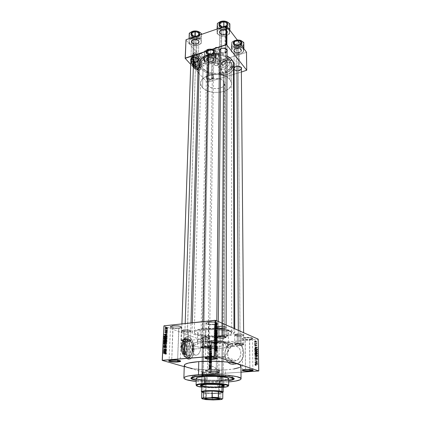 <?xml version="1.0" encoding="UTF-8"?>
<svg xmlns="http://www.w3.org/2000/svg" width="421" height="421" viewBox="0 0 421 421"><rect width="100%" height="100%" fill="white"/><g stroke="black" fill="none" stroke-linecap="round" stroke-linejoin="round"><path stroke-width="0.32" stroke-dasharray="2.1 1.58" d="M216.241 372.895L218.841 372.396C218.578 371.685 216.141 371.39 211.531 371.511L211.358 371.832C216.299 371.706 218.909 372.017 219.194 372.774L216.399 373.311L216.241 372.895L216.704 342.362C218.704 342.157 219.63 341.826 219.488 341.368C218.325 340.568 215.752 340.273 211.768 340.484L211.931 340.905C215.652 340.71 218.052 340.984 219.136 341.731C219.273 342.152 218.41 342.462 216.541 342.652C218.204 342.489 219.083 342.22 219.167 341.841C218.388 341.026 215.973 340.715 211.931 340.905L211.531 371.511C215.657 371.375 218.12 371.627 218.92 372.269C218.831 372.564 217.936 372.769 216.241 372.895C212.142 373.027 209.69 372.774 208.884 372.132C208.963 371.843 209.847 371.638 211.531 371.511L211.931 340.905C210.284 341.073 209.416 341.342 209.337 341.71C210.121 342.526 212.521 342.841 216.541 342.652L216.241 372.895L216.399 373.311L219.241 372.727L218.083 372.122L214.442 371.785L210.474 371.911L208.542 372.427L210.495 373.148L216.399 373.311C212.5 373.459 209.9 373.232 208.59 372.632C208.316 372.264 209.242 372.001 211.358 371.832L211.531 371.511C209.558 371.664 208.695 371.917 208.948 372.259C210.168 372.822 212.6 373.032 216.241 372.895M180.246 360.871C179.446 360.018 176.615 359.671 171.752 359.839L171.526 360.187L171.752 359.839C176.457 359.671 179.288 359.997 180.256 360.823L180.246 360.871M173.099 326.154C177.288 325.912 180.046 326.264 181.362 327.217C181.54 327.717 180.672 328.08 178.762 328.306L178.972 327.996C181.019 327.754 181.951 327.364 181.761 326.828C180.351 325.801 177.399 325.422 172.91 325.686L171.752 359.839L173.099 326.154C171.447 326.349 170.579 326.659 170.494 327.08C171.442 328.133 174.194 328.538 178.762 328.306C180.435 328.117 181.314 327.806 181.404 327.375C180.467 326.328 177.699 325.917 173.099 326.154L172.91 325.686L170.652 326.18L170.126 326.649L170.994 327.38L174.589 328.033L178.972 327.996L181.798 327.049L180.983 326.317L179.446 325.912L173.952 325.601L170.184 326.512C170.705 327.738 173.636 328.233 178.972 327.996L177.604 360.308L178.762 328.306C173.778 328.522 171.042 328.064 170.552 326.922L173.099 326.154M216.899 357.955C216.105 357.092 213.279 356.755 208.421 356.94L208.221 357.292L208.421 356.94C213.158 356.75 215.989 357.076 216.904 357.918L216.899 357.955M208.953 322.307C213.152 322.044 215.894 322.391 217.183 323.349C217.383 323.912 216.405 324.323 214.252 324.58L214.442 324.259C216.752 323.986 217.799 323.544 217.589 322.939C216.205 321.912 213.268 321.539 208.769 321.823L208.421 356.94L208.953 322.307C207.085 322.528 206.106 322.881 206.011 323.36C206.911 324.428 209.658 324.833 214.252 324.58C216.141 324.359 217.136 324.007 217.236 323.523C216.341 322.454 213.579 322.049 208.953 322.307L208.769 321.823L206.953 322.139L205.864 322.586L205.653 323.107L207.011 323.838L209.905 324.302L215.42 324.128L216.91 323.749L217.615 322.996L216.299 322.254L214.478 321.897L208.769 321.823C207.048 322.023 206.016 322.339 205.685 322.765C206.132 324.023 209.053 324.517 214.442 324.259L213.868 357.35L214.252 324.58C209.216 324.817 206.49 324.354 206.074 323.186C206.385 322.786 207.348 322.491 208.953 322.307M252.868 370.048C252.358 369.364 249.911 369.091 245.517 369.233L245.359 369.564L245.517 369.233C249.669 369.085 252.126 369.338 252.884 369.985L252.868 370.048M245.211 337.842C248.937 337.637 251.332 337.905 252.389 338.652C252.542 339.121 251.579 339.468 249.5 339.684L249.648 339.384C251.874 339.152 252.905 338.784 252.747 338.279C251.611 337.479 249.048 337.189 245.054 337.41L245.517 369.233L245.211 337.842C243.37 338.031 242.407 338.337 242.317 338.747C243.07 339.573 245.464 339.884 249.5 339.684C251.358 339.494 252.337 339.194 252.432 338.773C251.684 337.952 249.279 337.642 245.211 337.842L245.054 337.41L243.349 337.663L241.964 338.442L243.028 339.037L245.538 339.41L250.558 339.279L252.784 338.368L250.19 337.479L245.054 337.41C243.317 337.584 242.296 337.868 241.996 338.247C242.407 339.215 244.954 339.594 249.648 339.384L249.879 369.57L249.5 339.684C245.117 339.873 242.738 339.521 242.359 338.626C242.638 338.268 243.591 338.005 245.211 337.842M232.876 377.769C234.692 375.658 216.073 373.664 202.58 374.643L203.217 341.199C196.618 341.878 193.176 342.936 192.881 344.373L193.018 344.852L197.412 344.452L198.012 343.704L199.628 343.02L205.453 342.026L217.941 341.989L224.319 342.868L227.082 343.72L228.303 344.667L228.303 345.146L225.919 346.462L225.388 343.868L224.214 341.931L222.409 340.778L220.062 340.531L220.099 335.705C225.33 335.153 228.087 334.248 228.377 332.979C228.929 330.69 215.394 328.785 205.664 329.875L205.453 342.026C215.263 341.036 228.913 342.805 228.356 344.92C228.314 345.488 227.503 346.004 225.919 346.462L228.171 347.314L232.113 345.957L232.85 344.678L231.25 343.389L224.83 341.757L213.363 340.857L203.217 341.199L196.591 342.241L193.192 343.741L192.986 345.799L193.018 344.852L197.412 344.452L197.738 340.015L198.886 338.9L201.106 340.042L202.79 341.873L204.217 344.31L204.974 347.141L200.638 347.52L200.664 348.467L192.371 349.188C192.329 344.967 191.313 342.02 189.324 340.357C186.677 339.237 185.093 341.299 184.572 346.551L192.986 345.799L193.081 350.519L193.56 353.119L194.565 354.819L196.091 355.313L197.87 354.54L199.486 352.677L200.507 349.993L200.638 347.52C204.78 348.162 209.421 348.483 214.557 348.477L214.51 350.14L215.142 352.54L216.483 354.593L218.341 356.103L220.504 356.903L221.988 356.976L234.187 361.176L236.355 360.608C243.422 357.729 241.391 344.962 234.155 346.025L220.062 340.531L222.409 340.778L223.819 341.568L225.388 343.868L225.919 346.462L228.171 347.314L227.95 350.682L226.561 354.103L224.719 356.008L221.988 356.976L224.719 356.008L226.772 353.766L227.95 350.682L228.171 347.314C231.224 346.651 232.797 345.857 232.887 344.931C233.634 342.21 215.931 339.9 203.217 341.199L202.58 374.643L201.98 375.716L202.58 374.643C215.584 373.706 233.697 375.521 232.924 377.584C232.529 378.732 228.835 379.537 221.846 379.995C227.477 379.642 231.029 379.026 232.508 378.147L232.929 378.605M182.846 345.967C183.603 338.468 185.871 335.521 189.639 337.116C192.486 339.494 193.944 343.704 194.013 349.74L193.886 349.751C193.818 343.715 192.36 339.505 189.513 337.132C185.74 335.532 183.477 338.484 182.719 345.978L183.219 351.598L184.961 356.334L187.503 359.018L188.608 359.36L190.224 359.039L192.465 356.44L193.365 353.882L193.834 350.835L193.381 344.304L191.708 339.694L190.297 337.779L188.708 336.716L187.082 336.6L186.04 337.068L183.888 340.005L183.072 342.757L182.719 345.978C182.746 352.03 184.177 356.277 187.003 358.718C190.918 360.339 193.213 357.35 193.886 349.751L194.013 349.74C193.344 357.34 191.05 360.329 187.135 358.708C184.303 356.266 182.877 352.019 182.846 345.967L183.698 340.842L184.777 338.537L186.171 337.058L187.745 336.516L188.834 336.7L190.424 337.768L191.839 339.684L193.507 344.294L193.96 350.819L192.939 355.645L191.792 357.75L190.35 359.029L188.734 359.35L187.634 359.008L185.093 356.324L183.351 351.588L182.846 345.967M223.383 61.745C225.756 62.124 225.751 63.261 223.362 65.144L223.835 67.249C228.361 65.992 228.371 59.208 223.877 60.803L223.383 61.745L217.489 54.646L218.599 54.383L218.588 55.74L218.325 57.267L217.446 58.087L223.362 65.144C225.214 64.092 225.64 62.976 224.64 61.798L223.383 61.745C221.53 62.803 221.109 63.918 222.125 65.092L223.362 65.144L217.446 58.087L218.325 57.267L218.594 56.025L218.61 54.398L217.489 54.646L217.546 49.767L218.673 48.604C218.346 47.468 217.315 47.063 215.584 47.378L215.373 63.192C217.131 62.882 218.173 63.282 218.504 64.387L217.362 65.523L217.446 58.087L217.362 65.523C215.605 65.834 214.563 65.434 214.231 64.329L215.373 63.192L215.494 53.999L214.605 55.498L214.5 57.388L217.446 58.087L214.5 57.388L214.605 55.498L215.494 53.999L214.426 53.572L215.873 55.23L215.599 56.967L205.101 60.345L204.359 61.908L202.669 56.667C201.422 55.309 200.706 55.593 200.507 57.519L203.075 58.03L203.454 57.14L204.206 57.577L205.101 60.345C204.974 58.756 204.501 57.688 203.675 57.14L203.075 58.03L215.494 53.999L203.075 58.03C203.201 59.619 203.675 60.687 204.501 61.24L205.101 60.345L215.599 56.967L215.841 57.661L215.873 55.23L214.384 53.641L215.494 53.999L215.584 47.378L214.457 48.541C214.784 49.678 215.815 50.088 217.546 49.767L217.489 54.646L215.873 55.23L217.489 54.646L223.383 61.745L223.877 60.803L221.93 61.955L220.962 63.145L220.362 65.118L220.615 66.265L221.362 67.076L223.151 67.402L225.182 66.586L226.772 64.897L227.372 62.913L227.108 61.766L225.819 60.729L223.877 60.803C219.399 62.061 219.33 68.797 223.835 67.249L223.362 65.144C220.999 64.755 221.004 63.618 223.383 61.745M223.888 58.951L227.693 59.135C231.334 60.856 228.656 67.839 223.825 69.128L226.677 72.507C231.482 71.238 234.129 64.302 230.503 62.582L226.714 62.382L223.888 58.951L226.714 62.382L224.625 63.424L222.846 65.066L221.651 67.065L221.225 69.123L222.12 71.649L224.572 72.765L226.677 72.507L229.755 70.702L231.287 68.823L232.113 66.728L232.113 64.75L231.287 63.187L229.766 62.271L226.714 62.382C221.883 63.697 219.288 70.702 223.056 72.354L226.677 72.507L223.825 69.128L220.183 68.986C216.399 67.339 219.025 60.292 223.888 58.951L226.951 58.829L228.477 59.74L229.413 62.271L228.982 64.36L227.766 66.402L225.956 68.076L223.825 69.128L220.751 69.218L218.746 67.56L218.467 64.723L219.304 62.645L220.825 60.771L223.888 58.951M234.087 67.955C235.228 64.592 234.613 62.134 232.245 60.582C230.697 59.75 228.877 59.65 226.777 60.287L226.724 60.224C228.824 59.587 230.645 59.687 232.192 60.519L232.481 60.698C234.76 62.445 235.197 65.034 233.797 68.46C232.245 71.528 229.871 73.612 226.672 74.712L226.724 74.775C229.871 73.701 232.224 71.659 233.787 68.649M234.15 342.799C244.422 341.231 247.48 359.387 237.407 363.628L234.197 364.486L237.47 363.649C247.543 359.408 244.485 341.257 234.213 342.82L237.854 343.315L240.975 345.373L243.091 348.709L243.864 352.814L243.159 357.061L241.08 360.786L238.807 362.881L235.202 364.386L231.471 364.233L228.935 363.044L226.324 360.229L224.925 356.434L224.946 352.235L226.361 348.251L228.219 345.773L229.755 344.478L232.366 343.189L234.213 342.82L231.729 343.415C221.414 346.867 223.462 365.749 234.26 364.507L234.197 364.486C223.398 365.728 221.351 346.841 231.666 343.394L234.15 342.799L236.002 342.836L239.454 344.136L242.122 346.883L243.596 350.677L243.764 353.866L243.412 355.998L241.654 359.918L238.744 362.86L235.139 364.365L231.408 364.212L228.124 362.439L225.782 359.329L224.73 355.377L225.109 351.172L225.819 349.172L227.472 346.509L230.529 343.931L234.15 342.799M211.574 78.738C213.247 78.117 213.779 77.232 213.168 76.09C212.031 74.87 210.374 74.501 208.206 74.985L208.063 75.075C210.411 74.549 212.205 74.943 213.442 76.269C214.1 77.506 213.521 78.464 211.705 79.137L211.852 61.44L213.594 60.366C214.268 57.803 212.542 56.74 208.406 57.177L208.542 57.577C212.358 57.177 213.952 58.156 213.331 60.519L211.852 61.44L213.7 59.577C213.152 57.73 211.431 57.061 208.542 57.577L208.206 74.985C211.142 74.485 212.889 75.133 213.442 76.932L211.574 78.738C208.648 79.232 206.906 78.58 206.353 76.78L208.206 74.985L208.542 57.577L206.711 59.429C207.253 61.282 208.969 61.95 211.852 61.44L211.574 78.738L211.705 79.137L212.331 78.895L213.568 77.817L213.715 76.932L213.284 76.075L211 74.933L208.758 74.906L207.437 75.317L206.069 76.848L206.227 77.738L207.479 78.843L209.532 79.369L211.705 79.137C207.632 79.58 205.858 78.574 206.39 76.122L206.664 75.954C206.174 78.217 207.806 79.143 211.574 78.738M239.296 70.275C236.376 70.796 234.639 70.154 234.087 68.355C234.655 70.16 236.391 70.796 239.296 70.275L239.175 52.714L241.08 51.509C241.807 48.873 240.081 47.799 235.918 48.273L236.049 48.689C239.896 48.247 241.486 49.241 240.817 51.667L239.175 52.714L239.428 70.686C237.081 71.223 235.302 70.833 234.092 69.523L235.744 70.644L237.954 70.933L240.086 70.433L241.359 69.418L239.428 70.686L239.296 70.275C241.144 69.576 241.722 68.607 241.028 67.371M240.233 66.697L235.992 66.439L240.233 66.697M197.144 58.209L192.607 57.845L197.144 58.209M190.913 59.666C191.508 61.661 193.35 62.387 196.428 61.85L196.57 62.266C194.07 62.84 192.165 62.371 190.871 60.856L192.155 61.95L194.318 62.518L196.57 62.266L198.27 61.145L196.57 62.266L196.428 61.85L196.949 44.079L198.628 43.053C199.443 40.216 197.638 39.016 193.207 39.463L193.355 39.884C197.444 39.474 199.107 40.574 198.354 43.195L196.949 44.079L198.801 42.126C198.228 40.074 196.412 39.327 193.355 39.884L192.771 57.766L193.355 39.884L191.518 41.821C192.092 43.879 193.902 44.631 196.949 44.079L196.428 61.85C193.334 62.387 191.492 61.65 190.913 59.645L191.518 41.821M225.714 48.641L221.399 48.426L225.714 48.641M225.146 53.046L225.098 34.575L226.94 33.417C227.819 30.486 226.024 29.27 221.551 29.759L221.693 30.191C225.819 29.738 227.477 30.865 226.672 33.569L225.098 34.575C226.382 34.101 227.061 33.375 227.13 32.396C226.556 30.333 224.74 29.602 221.693 30.191L221.546 48.347L221.693 30.191C220.42 30.67 219.746 31.396 219.678 32.359C220.251 34.422 222.056 35.164 225.098 34.575L225.003 52.62C221.914 53.188 220.078 52.467 219.499 50.457C220.094 52.472 221.93 53.188 225.003 52.62L225.146 53.046L225.819 52.778L227.066 51.741L225.146 53.046C222.656 53.641 220.767 53.199 219.483 51.715L220.641 52.72L222.03 53.209L225.146 53.046M219.267 326.67C222.751 326.459 225.019 326.738 226.066 327.506C226.23 327.964 225.393 328.301 223.562 328.512L223.74 328.201C225.724 327.97 226.63 327.606 226.456 327.106C225.319 326.27 222.867 325.97 219.088 326.201L219.183 336.547C223.041 336.358 225.34 336.663 226.072 337.463C225.988 337.842 225.135 338.11 223.514 338.279L223.562 328.512C225.177 328.333 226.024 328.043 226.109 327.643C225.377 326.785 223.098 326.464 219.267 326.67C217.668 326.854 216.826 327.143 216.752 327.538C217.483 328.391 219.751 328.717 223.562 328.512L223.514 338.279C219.678 338.468 217.389 338.158 216.652 337.358C216.731 336.989 217.573 336.716 219.183 336.547L219.267 326.67L219.088 326.201L216.389 327.033L217.489 327.854L221.851 328.301L225.282 327.954L226.482 327.164L224.719 326.396L222.004 326.112L219.088 326.201L216.415 326.996C216.794 328.012 219.236 328.412 223.74 328.201L223.562 328.512C219.399 328.706 217.147 328.338 216.794 327.401L219.267 326.67M183.914 330.311C187.387 330.111 189.666 330.396 190.739 331.164C190.881 331.574 190.139 331.869 188.508 332.053L188.708 331.748C190.471 331.548 191.276 331.227 191.123 330.78C189.966 329.948 187.498 329.638 183.73 329.853L183.598 339.926C187.429 339.747 189.734 340.057 190.508 340.847C190.429 341.178 189.671 341.42 188.229 341.568L188.508 332.053C189.945 331.895 190.697 331.643 190.771 331.285C190.008 330.443 187.719 330.117 183.914 330.311C182.493 330.469 181.746 330.727 181.677 331.074C182.446 331.916 184.724 332.243 188.508 332.053L188.229 341.568C184.419 341.741 182.13 341.431 181.351 340.642C181.419 340.31 182.172 340.073 183.598 339.926L183.914 330.311L183.73 329.853L181.462 330.443L181.362 330.848L182.004 331.243L185.95 331.832L190.145 331.516L191.118 330.769L189.229 330.038L186.529 329.769L183.73 329.853L181.356 330.553C181.793 331.543 184.245 331.943 188.708 331.748L188.508 332.053C184.387 332.232 182.125 331.864 181.719 330.953L183.914 330.311M203.18 337.626C206.458 337.447 208.579 337.7 209.558 338.373C209.684 338.758 208.942 339.031 207.332 339.2L207.506 338.905C209.248 338.721 210.053 338.421 209.921 338.01C208.863 337.274 206.564 337 203.011 337.195L203.006 346.799C206.595 346.641 208.748 346.915 209.453 347.609C209.379 347.92 208.621 348.146 207.185 348.283L207.332 339.2C208.758 339.052 209.511 338.816 209.584 338.484C208.884 337.737 206.753 337.453 203.18 337.626C201.759 337.774 201.017 338.01 200.949 338.342C201.648 339.084 203.78 339.373 207.332 339.2L207.185 348.283C203.606 348.435 201.47 348.167 200.759 347.467C200.828 347.162 201.575 346.941 203.006 346.799L203.18 337.626L203.011 337.195L200.612 337.905L201.706 338.6L205.78 338.989L208.905 338.695L209.926 338.021L208.216 337.363L205.685 337.121L203.011 337.195L200.638 337.858C201.043 338.731 203.338 339.079 207.506 338.905L207.332 339.2C203.48 339.363 201.364 339.042 200.985 338.237L203.18 337.626M237.249 334.379C240.533 334.19 242.649 334.437 243.601 335.111C243.743 335.537 242.912 335.842 241.117 336.037L241.27 335.737C243.217 335.526 244.117 335.19 243.97 334.732C242.938 333.995 240.644 333.732 237.081 333.937L237.286 343.794C240.901 343.62 243.043 343.889 243.717 344.594C243.633 344.941 242.791 345.194 241.18 345.352L241.117 336.037C242.712 335.869 243.554 335.6 243.638 335.227C242.97 334.479 240.838 334.195 237.249 334.379C235.66 334.548 234.829 334.816 234.75 335.184C235.423 335.937 237.544 336.221 241.117 336.037L241.18 345.352C237.586 345.515 235.45 345.246 234.776 344.541C234.85 344.199 235.692 343.946 237.286 343.794L237.249 334.379L237.081 333.937L234.423 334.679L235.365 335.416L238.528 335.811L242.764 335.511L243.996 334.806L242.412 334.111L238.912 333.842L234.418 334.684C234.781 335.574 237.065 335.926 241.27 335.737L241.117 336.037C237.228 336.211 235.118 335.89 234.786 335.069L237.249 334.379M222.356 381.305L221.846 379.995L221.988 356.976L221.846 379.995C209.148 380.837 191.508 379.137 192.029 377.011C192.318 375.927 195.833 375.137 202.58 374.643C194.455 375.274 191.06 376.253 192.402 377.59C194.644 379.479 210.463 380.737 221.846 379.995L222.356 381.305L216.536 381.51L206.369 381.305L196.202 380.263C203.827 381.426 212.542 381.773 222.356 381.305L228.671 380.705L222.356 381.305M184.282 365.302C183.614 368.638 207.948 371.206 225.467 369.891L225.424 382.147C215.326 382.663 205.574 382.442 196.175 381.484L209.769 382.352L225.424 382.147L225.467 369.891L233.923 368.959M231.645 83.605L231.634 64.287L230.019 60.05L230.003 79.501L231.645 83.605C232.181 92.694 209.363 95.809 202.564 87.742L203.017 68.581L202.564 87.742C201.238 86.321 200.596 84.795 200.628 83.169C199.996 74.149 223.73 71.07 230.003 79.501L230.019 60.05C223.851 51.351 200.507 54.546 201.117 63.86C200.559 70.765 213.763 75.754 223.335 72.523L221.614 336.316C209.963 337.537 193.802 335.342 194.318 332.469C194.597 330.995 197.828 329.906 204.006 329.206L209.116 55.861C204.074 57.661 201.406 60.329 201.117 63.86C201.08 65.539 201.717 67.113 203.017 68.581L201.838 66.902L201.112 64.197L201.359 62.366L202.185 60.598L204.464 58.209L206.59 56.893L211.931 55.162L217.999 54.851L220.993 55.256L225.093 56.525L229.277 59.24L230.629 60.903L231.597 63.608L231.25 66.339L228.845 69.628L225.809 71.57L220.615 73.17L214.815 73.449L210.568 72.759L206.79 71.365L203.017 68.581C209.7 76.917 232.166 73.675 231.634 64.287L231.75 332.99C231.387 334.542 228.014 335.653 221.614 336.316L223.335 72.523C228.582 70.77 231.35 68.023 231.634 64.287C232.176 57.577 218.788 52.42 209.116 55.861L204.006 329.206C212.042 328.512 219.404 328.812 226.098 330.111M199.286 63.76C198.659 71.512 213.436 77.085 224.156 73.48L222.62 336.721C209.584 338.079 191.508 335.632 192.071 332.406C192.376 330.759 195.986 329.543 202.89 328.754L203.033 321.612L202.89 328.754C216.226 327.243 234.786 329.869 233.997 332.99C233.592 334.737 229.798 335.979 222.62 336.721L224.156 73.48L228.161 71.765L231.634 68.923M236.049 48.689L236.123 66.355L236.049 48.689C234.776 49.141 234.108 49.825 234.044 50.741C234.586 52.593 236.297 53.251 239.175 52.714C240.465 52.262 241.133 51.572 241.196 50.646C240.649 48.794 238.933 48.141 236.049 48.689L235.918 48.273L234.713 48.873L233.95 49.715L233.755 50.667L234.544 51.988L236.36 52.793L238.596 52.814L240.507 52.051L241.454 50.752L241.37 49.794L240.202 48.589L238.891 48.12L235.918 48.273C233.897 49.099 233.308 50.21 234.155 51.599C235.402 52.836 237.118 53.183 239.302 52.641L239.175 52.714C237.155 53.214 235.571 52.893 234.423 51.757C233.639 50.473 234.181 49.446 236.049 48.689M218.61 54.398L218.673 48.604M199.38 56.23C199.486 54.241 200.086 53.356 201.17 53.588C202.122 53.925 203.048 54.993 203.948 56.803L205.459 63.155L199.859 64.945C199.501 60.214 198.065 57.046 195.549 55.435C194.444 55.214 193.834 56.098 193.718 58.082L199.38 56.23L193.718 58.082L194.155 61.524L195.491 64.971L197.27 67.234L198.875 67.56L199.775 65.871L199.828 63.892L199.07 60.371L198.117 58.166L196.36 55.882L195.228 55.388L194.328 55.83L193.718 58.082C194.065 62.829 195.497 66.013 198.007 67.628C199.138 67.865 199.754 66.971 199.859 64.945L205.459 63.155C205.364 65.187 204.759 66.081 203.643 65.839C202.306 65.276 201.133 63.571 200.128 60.719L199.465 55.293L199.975 53.972L200.859 53.535L202.569 54.625L203.711 56.34L205.274 60.95L205.38 64.087L204.89 65.418L204.027 65.897L202.917 65.434L201.722 64.092L200.185 60.903L199.38 56.23M192.365 56.572C192.534 53.741 193.407 52.483 194.976 52.799C197.833 53.393 201.401 61.329 201.159 66.397L201.054 66.429C201.301 61.361 197.728 53.43 194.876 52.83C193.302 52.514 192.429 53.777 192.26 56.603L192.886 61.55L194.812 66.497L197.36 69.728L198.596 70.333L199.654 70.181L200.817 68.334L201.006 64.923L200.196 60.75L198.57 56.756L196.491 53.862L194.439 52.762L192.902 53.741L192.26 56.603C191.971 61.687 195.586 69.681 198.391 70.281C200.022 70.617 200.912 69.333 201.054 66.429L201.159 66.397C201.012 69.302 200.128 70.586 198.496 70.249C195.691 69.649 192.076 61.655 192.365 56.572L193.007 53.709L194.544 52.725L196.596 53.83L198.67 56.724L200.301 60.719L201.112 64.892L200.917 68.297L199.759 70.144L198.696 70.296L197.465 69.697L194.918 66.46L192.992 61.513L192.365 56.572M163.806 325.97L210.8 343.425L210.374 374.116L184.24 366.659L210.374 374.116L210.8 343.425L163.806 325.97M209.432 346.709L210.489 346.546L209.263 346.878L210.653 346.83L209.426 346.936L210.653 346.83L209.432 346.709L210.489 346.546L209.432 346.709M209.69 347.704L209.248 347.772L210.09 348.078L210.068 347.362L209.69 347.704L210.068 347.362L210.09 348.078L209.248 347.772L210.479 347.446L209.248 347.772L211.31 347.972L209.958 347.804L211.184 347.699L210.111 347.588L211.295 347.257L209.947 347.383L211.174 347.272L209.963 347.546L211.084 347.62L209.69 347.704M209.405 348.251L210.468 348.088L209.237 348.42L210.632 348.372L209.405 348.477L210.632 348.372L209.405 348.251L210.468 348.088L209.405 348.251M209.49 348.862L209.211 349.256L209.474 349.956L209.411 349.083L209.784 350.025L210.079 349.73L209.49 348.862L209.837 349.819L209.847 349.02L210.079 349.625L209.795 350.03L209.469 349.077L209.474 349.956L209.211 349.309L210.437 349.204L210.7 349.851L209.474 349.956L210.721 349.63L209.49 349.735L210.721 349.63L210.558 349.23L209.332 349.335L210.695 348.972L209.469 349.077L210.768 349.062L209.584 349.404L210.81 349.298L211.063 349.946L209.837 350.051L211.063 349.946L211.305 349.525L210.079 349.625L211.305 349.525L211.074 348.914L209.847 349.02L211.074 348.914L209.832 349.241L211.058 349.135L211.189 349.472L209.853 349.83L211.079 349.725L209.784 349.735L211.01 349.63L210.968 349.356L209.742 349.462L210.968 349.356L210.768 348.783L209.49 348.862L210.716 348.756L210.437 349.204L209.211 349.309L209.49 348.862M209.532 352.035L210.353 351.824L209.205 350.704L209.532 352.035L209.205 350.704L210.353 351.824L209.179 352.351L211.579 351.724L210.353 351.824L211.579 351.724L210.432 350.598L209.205 350.704L210.432 350.598L209.2 350.94L210.432 350.835L210.774 351.151L209.547 351.256L210.774 351.151L210.763 351.935L209.532 352.035M209.121 355.192L209.795 356.287L210.247 355.987L210.263 355.166L209.411 354.529L209.121 355.192L209.732 354.519L210.316 355.592L209.69 356.261L209.295 355.903L210.526 355.808L210.921 356.166L209.69 356.261L210.921 356.166L211.542 355.492L210.316 355.592L211.542 355.492L210.963 354.419L209.311 354.603L210.542 354.503L210.353 355.092L209.121 355.192L210.353 355.092L210.526 355.808L209.295 355.903L209.121 355.192M209.069 358.929L209.742 360.023L210.163 359.792L210.232 358.992L209.353 358.26L209.069 358.929L209.679 358.25L210.263 359.318L209.637 360.002L209.242 359.645L210.474 359.55L210.874 359.908L209.637 360.002L210.874 359.908L211.495 359.224L210.263 359.318L211.495 359.224L210.91 358.15L209.253 358.334L210.489 358.239L210.3 358.834L209.069 358.929L210.3 358.834L210.474 359.55L209.242 359.645L209.069 358.929M208.927 368.507L209.284 369.117L209.116 368.338L210.121 368.338L209.069 368.107L208.927 368.507L209.326 368.101L210.116 368.57L209.153 368.312L209.284 369.117L209 368.891L210.526 369.028L209.284 369.117L210.542 368.801L209.3 368.891L210.542 368.801L210.305 368.449L209.063 368.538L210.395 368.228L209.153 368.312L210.553 368.243L209.311 368.328L211.358 368.486L210.116 368.57L211.358 368.254L209.326 368.101L210.568 368.012L210.168 368.417L208.927 368.507L210.168 368.417L210.247 368.807L209 368.891L208.927 368.507M209.305 367.422L210.137 367.17L208.974 366.075L209.305 367.422L208.974 366.075L210.137 367.17L208.953 367.754L211.374 367.08L210.137 367.17L211.374 367.08L210.216 365.986L208.974 366.075L210.216 365.986L208.974 366.317L210.558 366.533L209.321 366.623L210.558 366.533L210.547 367.333L209.305 367.422M209.921 365.87L208.984 365.581L210.147 366.17L209.232 364.67L210.168 364.728L209 364.365L209.921 365.87L209 364.365L210.168 364.728L209.232 364.67L210.147 366.17L208.984 365.581L210.226 365.491L208.979 365.812L211.389 366.086L210.147 366.17L211.389 365.838L210.153 365.928L211.389 365.838L210.468 364.581L209.232 364.67L210.468 364.581L211.405 364.87L210.168 364.96L211.405 364.639L209 364.365L210.242 364.276L209 364.612L210.237 364.523L211.158 365.781L208.984 365.581L209.921 365.87M209.363 361.913L209.037 362.244L209.195 363.244L209.316 362.134L209.769 363.412L210.205 363.07L209.874 362.139L210.063 363.049L209.774 363.176L209.363 361.913L209.832 363.239L209.874 362.139L210.211 362.939L209.821 363.46L209.358 362.139L209.305 363.36L209.016 362.518L210.253 362.428L210.637 363.312L209.395 363.402L210.637 363.312L209.416 363.181L210.653 363.086L210.389 362.449L209.153 362.544L210.389 362.449L210.595 362.049L209.358 362.139L210.632 362.065L210.805 362.692L209.569 362.781L210.805 362.692L211.121 363.397L209.884 363.491L211.121 363.397L211.447 362.849L210.211 362.939L211.447 362.849L211.179 362.086L209.874 362.139L211.105 362.049L209.853 362.365L211.089 362.27L211.31 362.797L210.074 362.891L211.31 362.797L211.116 363.17L209.879 363.26L211.116 363.17L209.763 363.149L211 363.06L210.926 362.67L209.69 362.765L210.926 362.67L210.874 362.255L209.637 362.349L210.874 362.255L210.6 361.818L209.363 361.913L210.6 361.818L210.253 362.428L209.016 362.518L209.363 361.913M210.232 360.344L209.053 360.913L210.211 361.96L209.19 360.855L210.232 360.344L209.19 360.855L210.211 361.96L209.053 360.913L210.295 360.592L209.053 360.913L210.29 360.818L211.442 361.871L210.211 361.96L211.442 361.871L210.211 361.723L211.447 361.634L210.611 360.913L209.374 361.007L210.426 360.76L209.19 360.855L211.463 360.492L209.058 360.686L210.232 360.344M209.463 356.445L209.1 357.729L210.263 358.113L210.158 356.84L209.463 356.445L210.047 356.719L210.263 358.113L209.1 357.729L209.111 357.024L210.342 356.929L210.337 357.634L209.1 357.729L211.495 358.018L210.263 358.113L211.495 358.018L211.505 357.313L210.274 357.408L211.505 357.313L211.279 356.619L209.742 356.85L210.974 356.755L210.774 356.387L209.463 356.445L210.695 356.35L210.342 356.929L209.111 357.024L209.463 356.445M209.763 352.677L209.248 352.856L209.158 353.998L210.316 354.393L210.274 353.235L209.763 352.677L210.311 353.393L210.316 354.393L209.158 353.998L209.163 353.335L210.395 353.235L210.389 353.898L209.158 353.998L211.542 354.293L210.316 354.393L211.542 354.293L211.553 353.661L210.326 353.761L211.553 353.661L211.537 353.293L210.311 353.393L211.537 353.293L211.174 352.666L209.763 352.677L210.995 352.577L210.395 353.235L209.163 353.335L209.763 352.677M209.716 345.241L209.263 345.662L209.69 346.483L210.132 346.094L209.716 345.241L210.132 346.02L209.69 346.483L209.263 345.699L210.489 345.594L210.916 346.378L209.69 346.483L210.916 346.378L211.358 345.909L210.132 346.02L211.358 345.909L210.942 345.131L209.716 345.241L210.942 345.131L210.489 345.594L209.263 345.699L209.716 345.241M209.463 344.599L210.684 344.489L209.463 344.599M211.268 343.462L210.853 374.143L241.007 372.185L210.374 374.116L210.853 374.143L211.268 343.462L210.8 343.425L258.026 339.258L211.268 343.462M258.61 371.038L258.026 339.258L258.61 371.038M255.131 342.678L254.537 342.426L255.131 342.678M255.158 344.262L254.563 344.01L255.158 344.262M255.226 348.293L255.91 348.035L255.894 347.23L255.2 346.841L257.515 347.393L255.226 348.535L254.626 348.046L255.226 348.535L255.91 348.035L255.894 347.23L255.2 346.841L257.515 347.393L255.226 348.535L254.631 348.293L256.926 347.388L257.52 347.635L256.921 347.146L257.515 347.393L254.605 346.594L255.894 347.23L255.3 346.983L255.31 347.788L255.91 348.035L254.626 348.046L255.226 348.293M255.621 352.109L255.247 351.414L255.679 350.704L256.81 350.477L257.489 350.867L257.289 351.967L256.005 352.256L255.021 351.872L256.415 352.277L255.621 352.109L255.247 351.467L255.847 350.609L256.41 350.472L257.615 351.272L257.036 352.124L256.415 352.277L255.815 352.04L256.442 351.888L257.02 351.035L257.615 351.272L255.815 350.23L256.41 350.472L255.815 350.23L254.989 350.53L255.589 350.772L254.989 350.53L254.647 351.23L255.621 352.109M255.684 355.955L255.31 355.261L255.742 354.545L256.878 354.324L257.557 354.714L257.436 355.745L256.068 356.108L255.084 355.729L256.478 356.129L255.684 355.955L255.31 355.313L255.894 354.461L256.478 354.314L257.684 355.124L257.12 355.971L256.478 356.129L255.884 355.898L256.521 355.74L257.089 354.892L257.684 355.124L255.879 354.082L256.478 354.314L255.052 354.377L255.652 354.614L255.052 354.377L254.71 355.082L255.684 355.955M255.368 359.002L255.963 358.224L256.489 358.382L256.931 359.329L257.478 358.966L257.047 358.208L257.747 358.792L257.578 359.376L257.01 359.587L255.868 358.497L255.684 359.181L256.194 359.487L255.794 359.676L254.768 358.776L256.168 359.723L255.368 359.002L255.768 358.287L256.589 358.534L256.878 359.292L257.478 358.881L257.047 358.208L257.752 358.866L257.126 359.587L255.879 358.492L255.642 358.96L256.168 359.723L255.563 359.502L256.194 359.487L255.037 358.734L255.642 358.96L255.037 358.734L255.279 358.266L256.031 358.455L255.431 358.229L255.879 358.781L257.126 359.587L256.526 359.36L257.152 358.639L257.752 358.866L256.447 357.982L257.478 358.881L256.878 358.655L256.515 359.129L257.115 359.35L256.278 359.071L256.878 359.292L256.278 359.071L256.115 358.708L256.715 358.934L255.989 358.308L256.589 358.534L255.431 357.992L256.031 358.218L255.168 358.06L254.768 358.776L255.368 359.002M255.484 364.133L256.173 363.881L256.163 363.06L255.458 362.655L257.799 363.244L255.489 364.381L254.879 363.918L256.242 364.57L257.82 364.454L255.879 364.881L256.205 365.623L255.773 365.586L255.468 365.16L255.731 364.686L257.82 364.454L255.889 364.875L256.205 365.623L255.037 365.307L256.205 365.623L255.6 365.412L256.231 365.386L255.137 364.918L255.742 365.133L255.137 364.918L255.284 364.66L257.826 364.697L257.22 364.239L257.82 364.454L255.137 364.465L254.868 364.949L255.468 365.16L256.242 364.57L255.636 364.354L257.226 364.481L255.347 364.633L255.142 364.96L255.473 365.17L254.868 364.949L255.642 365.523L255.626 365.17L255 365.281L254.968 364.607L256.173 363.881L256.163 363.06L255.458 362.655L257.799 363.244L255.489 364.381L254.884 364.165L257.205 363.276L257.805 363.497L257.199 363.028L257.799 363.244L254.858 362.434L256.163 363.06L255.558 362.839L255.573 363.66L256.173 363.881L255.573 363.66L254.879 363.918L255.484 364.133M255.452 362.144L257.31 362.013L255.431 360.897L257.752 360.723L255.894 361.097L257.784 362.218L255.458 362.381L254.847 361.928L255.458 362.381L257.31 362.013L255.431 360.897L257.752 360.723L255.894 361.097L257.784 362.218L255.458 362.381L254.852 362.165L257.778 361.96L255.294 360.876L257.752 360.723L254.831 360.671L257.31 362.013L255.452 362.144M255.368 357.108L257.673 356.192L255.642 357.218L257.705 357.866L254.773 357.113L255.373 357.34L257.673 356.192L255.642 357.218L257.705 357.866L254.773 357.113L257.705 357.866L255.042 356.992L256.005 357.087L255.405 356.861L257.078 356.208L257.678 356.44L257.078 355.961L257.673 356.192L257.078 355.961L254.768 356.882L255.368 357.108M255.305 353.345L255.71 352.64L257.142 352.561L257.584 352.903L257.631 353.887L255.321 354.072L255.305 353.345L254.71 353.108L254.721 353.835L255.321 354.072L255.679 352.651L257.026 352.561L257.62 353.161L257.631 353.887L254.721 353.835L257.631 353.887L257.036 353.656L257.02 352.924L257.62 353.161L256.431 352.324L257.026 352.561L256.431 352.324L255.947 352.614L256.547 352.851L255.079 352.414L254.71 353.108L255.305 353.345M255.247 349.546L255.621 348.804L256.889 348.588L257.468 348.946L257.563 350.04L255.258 350.23L255.247 349.546L254.647 349.304L254.658 349.988L255.258 350.23L255.789 348.714L256.394 348.572L257.499 349.025L257.563 350.04L254.658 349.988L257.563 350.04L256.968 349.804L256.957 349.146L257.552 349.388L256.905 348.783L257.499 349.025L255.8 348.33L256.394 348.572L255.189 348.472L254.647 349.304L255.247 349.546M255.147 345.42L255.626 344.82L256.363 345.599L256.642 345.294L256.389 344.783L256.868 345.178L256.363 345.846L255.536 345.078L255.436 345.888L254.552 345.167L255.694 345.941L255.147 345.42L255.473 344.862L256.442 345.609L256.389 344.783L256.878 345.283L256.41 345.846L255.552 345.067L255.694 345.941L255.1 345.688L255.721 345.704L254.789 345.136L255.384 345.383L254.789 345.136L254.958 344.82L256.41 345.846L255.815 345.594L256.284 345.031L256.878 345.283L255.794 344.536L256.389 344.783L255.773 344.767L256.642 345.294L256.047 345.041L255.847 345.362L256.442 345.609L255.084 344.562L255.679 344.815L254.879 344.615L254.552 345.167L255.147 345.42M255.147 343.604L256.815 343.062L256.552 343.478L256.821 343.689L254.558 343.583L255.152 343.831L256.747 342.968L256.821 343.689L254.558 343.583L256.821 343.689L255.957 343.226L256.552 343.478L255.957 343.226L256.247 342.926L256.842 343.178L256.157 342.715L256.747 342.968L255.915 342.799L256.542 343.22L255.757 343.199L256.352 343.452L255.757 343.199L255.415 343.273L256.01 343.525L254.552 343.352L255.147 343.604M255.089 341.71L255.957 340.989L256.815 341.557L256.421 342.162L255.394 342.199L254.489 341.452L255.963 342.278L255.089 341.71L255.526 341.089L256.815 341.557L256.378 342.184L255.368 342.02L256.221 341.299L256.815 341.557L255.363 340.731L255.957 340.989L254.931 340.831L254.489 341.452L255.089 341.71M204.974 347.141L200.638 347.52L202.164 347.741L214.557 348.477L212.242 347.646L204.974 347.141L204.217 344.31L202.79 341.873L201.106 340.042L199.528 339.031L198.375 339.031L197.738 340.015L197.412 344.452C197.707 343.352 200.385 342.541 205.453 342.026L205.664 329.875C200.58 330.448 197.923 331.343 197.686 332.553C197.254 334.9 210.532 336.716 220.099 335.705L220.062 340.531L217.483 341.231L215.078 342.762L213.221 344.952L212.242 347.646L204.974 347.141M217.362 65.523L218.494 64.513L217.736 63.361L215.762 63.097L214.326 63.96L214.321 64.718L215.005 65.355L217.362 65.523M207.069 82.253L199.022 73.47L207.069 82.253L207.421 64.571L207.069 82.253L233.487 74.433L207.069 82.253M197.965 72.307L190.75 64.434L197.965 72.307M185.893 39.984L207.421 64.571L185.893 39.984M207.811 64.65L207.464 82.327L207.811 64.65L207.421 64.571L229.766 57.672L207.811 64.65M234.102 74.243L241.38 72.038L234.102 74.243M246.585 70.46L246.353 52.404L229.766 57.672L246.353 52.404L246.585 70.46M226.777 60.287L230.476 59.966L233.318 61.419L234.513 63.655L234.334 67.249L232.345 70.907L229.761 73.286L225.951 74.975L222.351 74.875L220.657 73.964L219.246 71.907L218.931 69.912L219.288 67.723L220.278 65.513L221.825 63.471L223.788 61.776L226.777 60.287C219.851 62.182 216.157 72.223 221.588 74.57C223.056 75.275 224.772 75.343 226.724 74.775L226.672 74.712C224.714 75.28 223.004 75.212 221.535 74.506C216.099 72.159 219.799 62.119 226.724 60.224L226.777 60.287M199.28 63.839L199.286 64.176M200.996 68.56L203.306 70.76L205.659 72.186L211.426 74.091L217.899 74.543L224.156 73.48C230.04 71.523 233.145 68.439 233.466 64.239M227.051 55.977L223.167 54.519L219.467 53.804L227.051 55.977M225.24 34.511L226.924 33.443L227.414 32.454L227.293 31.412L226.582 30.48L223.872 29.481L220.888 30.049L219.557 31.333L219.383 32.37L219.825 33.364L222.177 34.675L225.098 34.575C223.009 35.122 221.346 34.775 220.109 33.538C219.246 32.138 219.778 31.028 221.693 30.191L221.551 29.759C219.473 30.665 218.904 31.87 219.841 33.385C221.178 34.722 222.977 35.101 225.24 34.511L222.946 34.785L220.257 33.801L219.825 33.364L219.888 30.828C222.267 29.028 224.625 29.044 226.956 30.859L226.682 30.712C224.53 29.033 222.356 29.023 220.162 30.68L219.825 33.364L219.383 32.37L219.557 31.333L221.551 29.759L224.651 29.591L226.582 30.48L227.293 31.412L227.414 32.454L226.924 33.443L225.24 34.511M197.107 44.005L198.27 43.395L199.101 42.042L198.917 41.047L198.165 40.153L195.455 39.195L192.576 39.737L191.634 40.505L191.229 41.453L191.75 42.91L194.123 44.163L196.949 44.079C194.818 44.61 193.128 44.226 191.887 42.921C191.134 41.632 191.623 40.621 193.355 39.884L193.207 39.463C191.334 40.263 190.808 41.358 191.623 42.758C192.971 44.168 194.797 44.584 197.107 44.005L194.123 44.163L191.75 42.91C191.06 42.058 191.055 41.221 191.723 40.395C194.018 38.748 196.312 38.811 198.607 40.579L198.349 40.427C196.228 38.795 194.113 38.737 191.997 40.253L191.75 42.91L191.255 41.958L191.36 40.963L193.207 39.463L195.455 39.195L198.165 40.153L198.917 41.047L199.101 42.042L198.27 43.395L197.107 44.005M211.995 61.361L213.131 60.798L213.973 59.55L213.831 58.635L213.137 57.819L210.574 56.935L207.79 57.43L206.579 58.556L206.448 59.472L206.885 60.35L209.126 61.503L211.852 61.44C209.795 61.929 208.19 61.577 207.037 60.382C206.348 59.193 206.848 58.256 208.542 57.577L208.406 57.177C206.574 57.914 206.032 58.929 206.779 60.219C208.027 61.508 209.769 61.892 211.995 61.361L209.853 61.603L208.442 61.324L206.885 60.35L207.148 60.029C209.074 62.482 215.394 60.582 213.368 58.14L213.631 58.303C215.82 60.95 208.974 63.003 206.885 60.35L206.443 59.008L207.269 57.751L209.095 57.009L211.305 57.03L213.137 57.819L213.979 59.093L213.542 60.419L211.995 61.361M204.359 61.908L204.08 59.745L202.896 56.982L201.78 55.888L200.88 56.088L200.622 58.935L201.301 61.208L202.364 62.976L203.748 63.56L204.916 61.092C204.001 61.298 203.39 60.277 203.075 58.03L200.507 57.519L200.785 59.682C201.827 62.84 202.901 64.05 204.011 63.318L204.359 61.908M215.584 47.378L217.915 47.552L218.588 48.21L218.578 48.989L217.162 49.867L215.22 49.599L214.468 48.426L215.584 47.378M220.872 48.626L221.546 48.347L220.872 48.626M235.186 66.765L236.123 66.355L235.186 66.765M192.176 58.014L192.771 57.766L192.176 58.014M204.006 329.206L213.052 328.838L222.093 329.438L228.845 330.853L231.087 331.943L231.739 333.09L231.276 333.842L229.303 334.874L221.614 336.316L213.005 336.642L202.854 335.884L195.923 334.106L194.46 332.99L194.365 332.222L194.986 331.474L197.239 330.443L204.006 329.206M220.099 335.705L226.403 334.511L227.608 333.958L228.371 333.048L228.15 332.416L226.719 331.501L221.735 330.248L214.589 329.611L207.048 329.754L201.006 330.632L198.738 331.427L197.733 332.337L197.796 332.964L198.975 333.879L204.653 335.348L213.01 335.974L220.099 335.705M192.25 368.575L207.3 370.059L225.467 369.891C235.223 369.17 240.386 367.907 240.97 366.096L240.938 366.275M239.386 367.544L240.165 367.133M216.704 342.362L218.873 341.973L219.499 341.399L216.768 340.547L211.768 340.484L209.016 341.263L209.226 341.663L210.921 342.178L216.704 342.362L216.541 342.652C212.189 342.831 209.8 342.478 209.374 341.599L211.931 340.905L211.768 340.484L209.032 341.226C209.49 342.178 212.052 342.557 216.704 342.362M222.62 336.721L231.229 335.111L232.892 334.363L233.987 333.116L233.276 331.832L231.803 331.001L225.009 329.275L215.173 328.391L204.795 328.585L196.518 329.806L193.444 330.906L192.118 332.148L192.239 333.006L193.897 334.253L197.139 335.358L201.664 336.237L211.016 337.037L222.62 336.721M228.671 381.921L225.424 382.147L228.671 381.921M188.229 341.568L183.182 341.405L181.356 340.605L184.419 339.868L188.708 340.089L190.497 340.899L188.229 341.568M207.185 348.283L203.111 348.23L201.306 347.878L200.775 347.409L203.006 346.799L207.837 346.951L209.432 347.683L207.185 348.283M241.18 345.352L236.991 345.294L234.781 344.599L235.376 344.12L237.286 343.794L241.522 343.846L243.712 344.552L241.18 345.352M223.514 338.279L218.341 338.11L216.678 337.263L219.183 336.547L223.656 336.605L226.061 337.384L225.472 337.916L223.514 338.279M169.1 360.608L169.095 360.555C169.179 360.223 170.063 359.987 171.752 359.839C169.958 359.997 169.074 360.255 169.1 360.608M205.422 357.797L205.416 357.75C205.506 357.376 206.511 357.103 208.421 356.94C206.422 357.113 205.422 357.403 205.422 357.797M242.575 370.001L242.559 369.927C242.649 369.606 243.633 369.375 245.517 369.233C243.47 369.391 242.491 369.649 242.575 370.001M234.155 346.025L231.618 346.815L229.477 348.62L227.661 352.614L227.656 355.556L228.64 358.208L230.471 360.166L232.881 361.129L235.497 360.934L237.923 359.608L239.775 357.355L240.765 354.519L240.744 351.551L239.723 348.898L237.865 346.972L235.455 346.057L232.345 346.467C225.161 348.956 226.698 362.081 234.187 361.176L221.988 356.976L220.504 356.903L218.341 356.103L216.483 354.593L215.142 352.54L214.51 350.14L214.557 348.477L212.242 347.646L213.221 344.952L215.078 342.762L217.483 341.231L220.062 340.531L234.155 346.025M226.672 74.712L223.651 75.075L220.604 73.901L219.015 71.212L219.23 67.66L221.199 64.06L224.456 61.25L228.25 59.877L231.087 60.056L232.802 60.929L234.271 62.961L234.618 64.96L234.281 67.181L232.818 70.149L231.087 72.128L228.971 73.691L226.672 74.712M184.572 346.551L184.777 349.698L186.135 353.751L187.519 355.398L188.282 355.792L189.797 355.666L191.613 353.319L192.26 350.682L192.16 346.109L190.845 342.126L188.74 340.052L187.976 339.931L186.535 340.594L185.377 342.384L184.572 346.551C184.598 350.777 185.598 353.74 187.577 355.44C190.297 356.571 191.897 354.487 192.371 349.188L200.664 348.467L200.096 351.414L198.728 353.724L196.97 355.077L195.27 355.224L193.992 354.103L193.397 352.54L192.986 345.799L184.572 346.551M254.884 364.165L255.573 363.66L255.558 362.839L254.858 362.434L257.199 363.028L254.884 364.165M256.521 363.291L256.957 363.149L255.831 362.902L255.842 363.565L256.521 363.291L255.842 363.565L256.447 363.781L257.12 363.512L256.521 363.291L257.557 363.37L256.521 363.291M257.557 363.37L255.831 362.902L257.078 363.27L256.436 363.118L256.447 363.781L255.842 363.565L255.831 362.902L256.436 363.118L256.447 363.781L257.557 363.37M254.852 362.165L257.184 361.997L255.294 360.876L257.157 360.502L254.831 360.671L256.71 361.792L254.852 362.165M255.563 359.502L254.826 359.097L254.947 358.229L255.757 358.05L256.515 359.129L256.878 358.608L256.447 357.982L256.942 358.129L257.115 358.913L256.589 359.355L256.094 359.224L255.652 358.287L255.194 358.318L255.084 358.96L255.563 359.502M254.773 357.113L257.078 355.961L255.042 356.992L257.105 357.634L254.773 357.113M255.884 355.898L254.937 355.613L254.8 354.682L255.558 354.135L256.657 354.208L257.036 355.208L255.884 355.898M256.815 354.914L255.889 354.314L255.168 354.598L254.984 355.145L255.952 355.656L256.815 354.914L255.873 355.661L256.473 355.892L257.415 355.145L256.415 354.371L256.815 354.914M257.015 354.608L255.889 354.314L257.015 354.608L256.005 354.666L255.579 355.292L254.979 355.061L255.405 354.429L256.489 354.55L255.579 355.25L256.473 355.892L254.979 355.061L255.894 355.798L256.789 355.845L257.41 355.235L257.015 354.608M254.721 353.835L254.989 352.466L256.926 352.535L257.036 353.656L254.721 353.835M255.8 353.514L255.7 352.687L255.152 352.645L254.984 353.582L256.394 353.751L255.8 353.514L256.394 353.751L256.389 353.287L255.789 353.051L255.8 353.514M256.763 353.44L256.689 352.677L256.2 352.624L256.068 353.493L257.357 353.677L256.763 353.44L257.357 353.677L257.352 353.266L256.752 353.03L256.763 353.44M257.352 353.266L256.394 352.561L257.352 353.266L257.152 352.814L256.079 352.803L256.989 352.798L256.657 353.287L256.079 352.803L256.673 353.04L256.668 353.729L256.068 353.493L256.063 353.056L256.657 353.287L256.668 353.729L257.357 353.677L257.352 353.266M256.389 353.287L255.379 352.577L256.389 353.287L256.147 352.83L255.005 352.835L255.973 352.814L255.579 353.319L255.005 352.835L255.6 353.072L255.584 353.814L254.984 353.582L254.979 353.082L255.579 353.319L255.584 353.814L256.394 353.751L256.389 353.287M255.815 352.04L254.942 351.819L254.668 351.025L255.384 350.314L256.436 350.288L256.947 350.719L256.968 351.351L255.815 352.04M256.747 351.056L255.826 350.461L254.915 351.209L255.231 351.709L255.889 351.798L256.747 351.056L255.81 351.803L256.405 352.04L257.347 351.293L256.352 350.519L256.747 351.056M256.947 350.761L255.826 350.461L256.947 350.761L255.952 350.814L255.515 351.446L254.915 351.209L255.352 350.577L256.421 350.704L255.515 351.403L256.405 352.04L254.915 351.209L255.831 351.951L256.721 351.993L257.342 351.382L256.947 350.761M254.658 349.988L255.021 348.562L256.115 348.325L256.873 348.704L256.968 349.804L254.658 349.988M256.694 349.588L256.321 348.599L254.947 349.03L254.926 349.735L256.694 349.588L254.926 349.735L255.521 349.977L257.289 349.83L256.694 349.588L257.289 349.83L257.284 349.419L256.684 349.177L256.694 349.588M257.284 349.419L255.805 348.562L257.231 349.088L255.268 348.688L256.4 348.804L255.515 349.556L254.915 349.314L255.242 348.699L255.842 348.946L255.521 349.977L254.926 349.735L254.915 349.314L255.515 349.556L255.521 349.977L257.289 349.83L257.284 349.419M254.631 348.293L255.31 347.788L255.3 346.983L254.605 346.594L256.921 347.146L254.631 348.293M256.247 347.414L256.684 347.272L255.568 347.041L255.579 347.688L256.247 347.414L255.579 347.688L256.178 347.93L256.842 347.662L256.247 347.414L257.278 347.514L256.247 347.414M257.278 347.514L255.568 347.041L256.799 347.425L256.163 347.283L256.178 347.93L255.579 347.688L255.568 347.041L256.163 347.283L256.178 347.93L257.278 347.514M255.1 345.688L254.589 345.388L254.7 344.741L255.347 344.599L255.847 345.362L255.794 344.536L256.147 344.657L256.257 345.241L255.863 345.588L254.852 344.904L255.1 345.688M254.568 344.241L254.889 343.983L254.568 344.241M254.558 343.583L256.226 343.436L255.957 343.226L256.221 342.81L254.558 343.583M254.542 342.657L254.863 342.394L254.542 342.657M255.368 342.02L254.679 341.863L254.51 341.289L254.947 340.826L255.805 340.768L256.205 341.463L255.368 342.02M255.984 341.331L255.247 340.978L254.731 341.457L255.363 341.789L255.984 341.331L255.363 341.789L255.957 342.047L256.573 341.584L255.352 340.968L255.984 341.331M255.942 341.22L255.326 341.684L254.731 341.426L255.352 340.968L255.942 341.22L255.326 341.684L255.957 342.047L254.731 341.426L256.157 342.015L256.557 341.478L255.942 341.22M165.527 353.84L166.374 354.098L164.948 354.04L165.8 354.298L165.395 353.924L166.284 353.687L165.706 353.298L163.327 353.293L164.179 353.556L164.001 353.235L165.364 353.198L164.179 353.556L166.116 353.424L166.269 353.782L165.8 354.298L166.342 354.124L165.527 353.84M165.674 353.166L166.563 353.677L165.711 353.419L166.563 353.677L166.374 354.098L166.463 353.324L165.674 353.166M165.727 352.303L166.569 352.835L163.385 351.993L166.569 352.835L165.727 352.303M164.248 352.003L163.669 351.803L164.248 351.982L166.648 350.956L165.8 350.693L166.648 350.956L166.637 351.225L165.79 350.961L166.637 351.225L165.921 351.509L165.069 351.246L165.921 351.509L165.727 352.356L166.579 352.566L165.879 352.403L165.921 351.509L166.648 350.956L164.248 352.003M164.49 352.077L165.642 351.619L165.611 352.319L165.642 351.619L164.49 352.077M164.132 351.63L164.985 351.893L164.132 351.63M165.064 351.44L165.642 351.619L165.064 351.44M165.827 350.135L166.663 350.661L163.448 350.604L166.663 350.661L165.827 350.135M164.49 350.477L166.253 349.341L163.511 349.241L166.253 349.341L164.49 350.477M165.753 349.13L166.732 349.046L165.885 348.777L166.721 349.319L165.874 349.051L166.721 349.319L164.574 350.504L166.674 350.404L164.785 350.567L166.721 349.319L166.732 349.046L165.753 349.13M165.648 347.404L166.1 346.52L166.579 346.983L166.021 347.904L166.848 347.072L166.69 346.415L165.821 346.12L166.853 346.983L166.006 346.709L166.853 346.983L166.332 347.82L165.174 347.63L166.021 347.904L165.558 347.509L166.211 347.583L166.579 346.983L165.353 346.225L166.2 346.499L165.721 347.178L164.874 346.909L165.721 347.178L165.264 347.862L164.195 347.646L165.106 347.909L165.632 347.451M164.448 347.462L163.864 347.062L164.432 347.246L165.174 346.409L164.322 346.141L165.19 346.662L164.343 346.394L165.19 346.662L164.711 347.214L163.858 346.941L165.064 347.657L164.558 347.499L165.216 347.62L164.69 347.357L165.311 347.557L165.485 347.141L164.864 346.941L165.485 347.141L165.627 346.683L165.016 346.488L165.627 346.683L165.842 346.388L165.285 347.583L164.711 347.304L165.174 346.409L164.569 346.783L164.448 347.462M166.069 344.652L166.9 345.178L166.058 344.904L166.9 345.178L164.516 346.151L163.664 345.878L164.516 346.151L164.032 345.73L164.527 345.888L166.258 345.231L165.7 345.052L166.632 345.094L163.737 344.336L166.632 345.094L164.516 346.151L166.9 345.178L166.069 344.652M166.063 344.715L166.911 344.931L166.063 344.715M165.785 343.457L166.627 343.736L166.295 343.941L164.827 343.794L166.232 343.968L166.627 343.736L165.785 343.457M165.663 342.131L164.816 342.641L164.664 343.525L164.048 343.01L164.616 343.194L165.585 342.152M165.979 342.094L166.7 342.273L165.858 341.994L166.7 342.273L167.032 342.973L166.184 342.689L167.032 342.973L166.627 343.736L166.953 342.557L165.979 342.094M165.016 343.583L165.027 342.778L165.848 342.357L165.316 342.515L164.979 343.531M165.221 343.741L166.237 343.71L166.753 342.999L166.174 342.805L166.753 342.999L166.453 342.441L166.753 343.041L166.416 343.604L165.074 343.647M164.048 342.889L164.89 343.168L164.048 342.889M165.827 343.81L165.421 343.678L165.827 343.81M164.469 342.236L165.316 342.515L164.469 342.236M165.006 342.078L165.811 342.341L165.006 342.078M166.248 340.557L167.095 340.842L167.058 341.626L166.216 341.347L167.058 341.626L164.711 341.852L163.864 341.568L164.711 341.852L164.748 341.063L164.169 340.868L164.748 341.063L165.032 340.436L164.711 341.852L167.058 341.626L167.095 340.842L166.248 340.557M165.216 340.342L166.063 340.263L165.216 340.342M166.216 340.184L167.095 340.842L166.937 340.273L166.216 340.184M165.969 341.478L166.095 340.568L166.653 340.415L166.795 341.399L165.969 341.478L166.795 341.399L166.221 341.205L166.795 341.399L166.8 340.6L166.427 340.384L165.716 341.394L165.969 341.478M164.995 341.568L165.064 340.778L165.59 340.589L165.7 341.389L165.395 340.557L164.995 341.568L165.695 341.505L164.995 341.568M164.169 340.847L165.016 341.126L164.169 340.847M164.548 340.273L165.395 340.557L164.548 340.273M165.158 340.578L165.706 340.763L165.158 340.578M165.143 340.836L165.716 341.026L165.143 340.836M165.148 340.694L165.99 340.978L165.148 340.694M165.585 340.1L166.427 340.384L165.585 340.1M166.253 340.415L166.8 340.6L166.253 340.415M166.248 340.668L166.816 340.863L166.248 340.668M165.79 339.894L166.716 339.631L167.2 338.905L166.374 338.505L167.211 338.794L167.026 338.226L166.042 337.816L166.884 338.105L166.174 337.926L166.884 338.105L167.211 338.794L166.811 339.558L165.969 339.273L166.811 339.558L166.463 339.768L165.153 339.6L165.937 339.889M165.737 339.894L165.006 339.61L165.737 339.894M165.853 337.963L165 338.473L164.848 339.352L164.243 338.837L164.806 339.026L165.79 337.979M165.079 339L166.037 338.189L165.5 338.347L165.158 339.347L164.237 338.71L165.079 339M165.39 339.563L166.411 339.537L166.937 338.821L166.358 338.626L166.937 338.821L166.637 338.273L166.937 338.821L166.6 339.426L165.264 339.473M166.011 339.631L165.6 339.494L166.011 339.631M164.658 338.058L165.5 338.347L164.658 338.058M165.195 337.9L166.037 338.189L165.195 337.9M166.432 336.426L167.274 336.716L167.242 337.458L166.4 337.168L167.242 337.458L164.9 337.689L164.053 337.4L164.9 337.689L164.932 336.984L164.358 336.784L164.932 336.984L164.99 336.579L164.4 336.374L164.99 336.579L165.921 335.911L165.027 336.49L164.9 337.689L167.242 337.458L167.274 336.716L166.432 336.426M166.3 335.869L167.274 336.716L167.079 336.095L166.3 335.869M165.185 337.41L165.537 336.305L166.942 336.39L166.979 337.232L165.185 337.41L166.979 337.232L166.406 337.037L166.979 337.232L166.684 336.179L165.663 336.237L165.185 337.41L164.911 337.316L165.185 337.41M164.358 336.674L165.206 336.963L164.358 336.674M164.422 336.305L165.264 336.6L164.422 336.305M165.274 335.842L166.116 336.132L165.274 335.842M166.4 336.079L166.684 336.179L166.4 336.079M166.427 336.579L166.995 336.779L166.427 336.579M166.495 335.058L167.321 335.616L164.174 334.79L167.321 335.616L166.495 335.058M165.027 334.827L164.432 334.611L165.027 334.821L167.4 333.785L166.563 333.485L167.39 334.048L166.553 333.748L167.39 334.048L166.679 334.332L165.842 334.037L166.679 334.332L166.49 335.153L167.332 335.353L166.642 335.205L166.679 334.332L167.4 333.785L165.027 334.827M165.264 334.911L166.406 334.448L166.374 335.111L166.406 334.448L165.264 334.911M164.911 334.427L165.753 334.721L164.911 334.427M165.832 334.248L166.406 334.448L165.832 334.248M166.353 331.69L167.011 331.927L166.2 332.937L165.737 332.422L166.106 331.837L166.174 332.69L166.8 331.722L167.5 332.232L166.663 331.932L167.5 332.232L167.079 332.848L166.09 332.601L166.927 332.9L166.39 332.469L166.905 332.653L167.258 332.237L166.658 331.801M166.853 332.006L166.016 331.706L167.2 332.006L166.927 332.9L167.279 332.732L167.363 331.801L166.558 331.532L166.979 331.68L166.427 332.301L165.863 332.095L166.427 332.301L166.321 332.595L165.742 332.39L166.306 332.616L165.653 332.506L166.127 332.69L165.143 332.09L165.985 332.39L166.269 332.037L165.432 331.737L166.253 331.79L165.411 331.49L166.253 331.79L165.737 332.422L165.148 332.211L166.011 332.922L165.358 332.643L166.248 332.932L166.748 332.264L165.911 331.964L166.842 332.022M166.69 330.68L167.511 331.232L166.342 330.964L167.179 331.269L166.679 330.832L167.521 330.985L166.69 330.68M167.511 331.232L167.19 331.017L167.511 331.232M166.721 329.964L167.542 330.517L166.711 330.211L167.542 330.517L165.848 330.695L165.011 330.39L165.848 330.695L165.558 330.332L165.9 330.296L165.848 330.695L167.542 330.517L166.721 329.964M165.842 330.169L165.332 329.68L166.184 329.948L165.348 329.643L166.332 330.348L167.553 330.264L166.332 330.348L165.942 329.901L165.842 330.169M166.763 328.959L167.59 329.517L166.421 329.243L167.253 329.548L166.758 329.111L167.6 329.264L166.763 328.959M167.59 329.517L167.263 329.301L167.59 329.517M166.842 327.901L167.674 328.206L167.153 328.906L166.2 328.922L167.579 328.548L167.674 328.206L166.842 327.901M166.521 327.67L165.921 328.438L165.337 328.18L165.921 328.396L166.505 327.675M166.79 327.612L167.674 328.206L167.39 327.675L166.79 327.612M166.163 328.375L166.816 327.854L166.163 328.401L165.327 328.07L166.163 328.375M166.253 328.622L167.079 328.68L167.432 328.227L166.842 327.854L167.4 328.059L167.084 328.675L166.19 328.533M166.779 328.748L166.342 328.59L166.779 328.748M165.979 327.549L166.816 327.854L165.979 327.549M216.678 351.177L215.21 351.314L216.678 351.193L215.21 351.314L215.194 351.04L216.662 350.919L215.194 351.04L216.947 350.693L215.478 350.814L215.378 350.493L216.847 350.367L215.378 350.493L216.668 350.267L215.199 350.388L214.268 350.056L215.736 349.93L214.268 350.056L214.268 349.788L215.741 349.662L214.268 349.788L216.052 350.046L215.194 350.114L215.636 350.882L216.941 350.777L215.636 350.882L215.536 351.272L216.678 351.177M215.21 351.314L215.615 351.114L215.489 350.314L214.268 349.788L215.42 350.546L215.21 351.314M216.831 349.625L215.631 349.725L215.631 350.004L217.094 349.883L215.631 350.004L214.284 348.704L215.752 348.577L214.284 348.704L214.284 348.42L217.115 347.93L215.242 348.42L215.752 348.377L215.242 348.42L215.231 349.346L216.441 349.246L215.231 349.346L215.631 349.725L216.831 349.625M215.631 350.004L215.231 349.346L215.242 348.42L215.652 348.056L214.284 348.42L215.631 350.004M214.684 348.809L214.426 348.593L215.084 348.456L215.073 349.198L214.684 348.809L215.073 349.198L216.289 349.098L215.073 349.198L215.084 348.456L214.426 348.593L214.684 348.809L215.884 348.704L214.684 348.809M215.752 348.477L214.426 348.593L215.752 348.477M215.752 348.451L214.705 348.541L215.752 348.451M215.752 348.399L215.084 348.456L215.752 348.399M216.526 347.409L215.652 347.751L217.115 347.625L215.652 347.751L214.3 347.257L215.768 347.13L214.3 347.257L214.3 346.972L215.768 346.846L214.3 346.972L215.399 346.246L216.862 346.12L215.399 346.246L214.315 345.846L215.778 345.715L214.315 345.846L214.315 345.578L215.784 345.452L214.315 345.578L216.547 345.999L215.673 346.078L215.668 346.362L216.62 346.283L215.668 346.362L214.573 347.088L215.768 346.988L214.573 347.088L216.526 347.409M215.652 347.751L214.3 347.257L215.399 346.246L214.315 345.578L215.673 346.078L214.573 347.088L215.652 347.751M216.462 343.141L215.331 343.241L214.689 344.378L214.326 343.478L214.736 342.831L214.484 343.531L214.831 344.078L215.331 342.978L215.71 343.952L217.01 343.836L215.71 343.952L215.247 344.662L216.71 344.531L215.247 344.662L215.231 344.389L216.694 344.257L215.231 344.389L215.552 343.868L217.015 343.736L215.552 343.868L215.331 343.241L216.689 343.12M215.826 343.004L214.752 343.104L214.736 342.831L215.994 342.715L214.663 342.815L214.357 343.162L214.326 343.478L215.789 343.347L214.326 343.478L214.689 344.378L216.152 344.246L214.689 344.378L215.068 343.81L216.368 343.694L215.068 343.81L215.199 343.278L215.541 343.657L215.415 344.673L215.71 343.868L215.331 342.978L216.61 342.862L215.015 343.215L216.462 343.126L215.005 343.257L214.926 343.694L216.389 343.562L214.926 343.694L214.831 344.078L216.294 343.946L214.694 344.11L215.915 344.004L214.652 344.089L214.484 343.531L215.789 343.415L214.484 343.531L214.531 343.22L216.084 342.983M216.941 341.705L214.352 342.352L215.815 342.22L214.352 342.352L214.357 342.078L217.015 341.773L215.557 341.905L216.804 341.573L215.347 341.71L214.373 340.747L215.836 340.615L214.373 340.747L214.378 340.473L215.836 340.336L214.378 340.473L215.715 341.82L216.941 341.705M215.715 342.078L214.378 340.473L215.557 341.905L214.352 342.352L215.715 342.078M216.452 340.394L215.073 340.557L216.531 340.426L215.073 340.557L214.373 339.263L215.831 339.126L214.373 339.263L215.078 338.516L216.078 338.421L215.078 338.516L215.557 338.963L216.815 338.847L215.557 338.963L215.757 339.8L217.052 339.679L215.757 339.8L215.536 340.478L216.452 340.394M215.073 340.557L215.62 340.368L215.741 339.568L214.847 338.468L214.373 339.394L215.073 340.557M214.531 339.321L214.721 338.794L215.115 338.794L215.568 340L215.247 340.331L214.721 340.021L214.531 339.321L215.078 340.294L216.189 340.194L215.078 340.294L215.599 339.742L215.068 338.779L214.531 339.321L215.831 339.2L214.531 339.321M215.91 338.663L214.763 338.768L215.91 338.663M216.526 338.642L215.068 338.779L216.526 338.642M217.052 339.605L215.599 339.742L217.052 339.605M217.057 337.463L215.762 337.584L215.752 338.4L216.184 338.358L214.405 337.874L215.862 337.737L214.405 337.874L214.415 337.053L215.873 336.916L214.415 337.053L214.763 336.463L216.041 336.337L214.763 336.463L215.042 336.858L216.61 336.511L215.373 336.626L215.762 337.584L217.057 337.463M216.394 338.342L217.204 338.263L216.394 338.342M215.752 338.4L215.599 336.821L214.568 336.495L214.405 337.874L215.752 338.4M215.126 337.889L215.32 336.879L215.599 338.074L215.126 337.889L216.51 337.989L215.599 338.074L215.373 336.889L215.126 337.889L216.036 337.805L215.126 337.889M214.568 337.674L214.736 336.721L214.968 337.831L214.568 337.674L215.884 337.742L214.968 337.831L214.784 336.732L214.568 337.674L215.868 337.547L214.568 337.674M215.873 337.089L214.573 337.21L215.873 337.089M216.42 336.916L214.963 337.053L216.42 336.916M216.431 337.195L214.973 337.332L216.431 337.195M216.431 337.247L215.131 337.368L216.431 337.247M216.394 336.795L216.694 336.768M217.041 337.1L215.589 337.237L217.041 337.1M217.057 337.379L215.605 337.516L217.057 337.379M216.515 336.058L215.12 336.226L216.573 336.084L215.12 336.226L214.421 334.927L215.878 334.784L214.421 334.927L215.126 334.19L216.11 334.095L215.126 334.19L215.605 334.648L216.862 334.521L215.605 334.648L215.799 335.479L217.094 335.353L215.799 335.479L215.584 336.147L216.515 336.058M215.12 336.226L215.668 336.042L215.789 335.248L214.894 334.142L214.436 335.184L215.12 336.226M214.578 334.984L214.768 334.469L215.205 334.495L215.589 335.748L215.294 336L214.768 335.684L214.578 334.984L215.126 335.963L216.236 335.858L215.126 335.963L215.641 335.416L215.12 334.453L214.578 334.984L215.878 334.863L214.578 334.984M215.952 334.332L214.815 334.442L215.952 334.332M216.568 334.311L215.12 334.453L216.568 334.311M217.094 335.279L215.641 335.416L217.094 335.279M217.099 333.195L215.805 333.321L215.799 334.085L214.457 333.543L215.91 333.4L214.457 333.543L214.463 332.811L215.915 332.664L214.463 332.811L214.494 332.406L216.089 331.958L215.142 332.053L215.805 333.321L217.099 333.195M216.483 334.021L217.247 333.942L216.483 334.021M215.799 334.085L215.641 332.511L214.689 332.064L214.457 333.543L215.799 334.085M214.615 333.348L214.999 332.274L215.547 332.685L215.641 333.764L214.615 333.348L216.568 333.669L215.641 333.764L215.136 332.316L214.652 332.516L214.615 333.348L215.91 333.216L214.615 333.348M215.915 332.753L214.621 332.879L215.915 332.753M215.931 332.39L214.652 332.516L215.931 332.39M216.583 332.174L215.136 332.316L216.583 332.174M216.91 332.411L215.463 332.553L216.91 332.411M217.099 333.148L215.647 333.29L217.099 333.148M217.02 331.79L215.815 332.18L217.268 332.037L215.815 332.18L214.489 330.838L215.936 330.69L214.489 330.838L214.489 330.564L217.283 330.138L215.431 330.617L215.936 330.564L215.431 330.617L215.426 331.516L216.636 331.395L215.426 331.516L215.82 331.906L217.02 331.79M215.815 332.18L215.431 330.617L215.836 330.28L214.489 330.564L215.815 332.18M214.878 330.964L214.626 330.738L215.278 330.638L215.268 331.364L214.878 330.964L215.268 331.364L216.483 331.243L215.268 331.364L215.278 330.638L214.626 330.738L214.878 330.964L216.084 330.843L214.878 330.964M215.936 330.606L214.626 330.738L215.936 330.606M215.936 330.601L214.905 330.701L215.936 330.601M215.936 330.574L215.278 330.638L215.936 330.574M216.731 328.101L215.499 328.227L216.731 328.101L215.499 328.227L215.136 328.98L214.868 328.275L215.152 327.791L215.12 328.712L215.568 327.927L215.873 328.685L217.173 328.554L215.873 328.685L215.552 329.19L216.999 329.043L215.552 329.19L215.536 328.922L216.983 328.78L215.536 328.922L217.178 328.464L215.731 328.612L215.589 328.196L216.962 328.059M216.326 327.938L215.163 328.059L215.152 327.791L216.462 327.654L214.947 327.875L214.868 328.275L216.315 328.127L214.868 328.275L215.11 328.969L216.583 328.833L215.168 328.99L215.441 328.459L216.689 328.333L215.515 328.206L215.61 329.196L215.873 328.622L215.568 327.927L216.841 327.796L215.357 327.991L215.257 328.385L216.704 328.238L215.199 328.664L216.647 328.517L215.142 328.717L216.383 328.585L215.105 328.706L215.005 328.327L216.315 328.191L215.052 328.106L216.536 327.917M217.12 327.254L215.868 327.643L217.31 327.496L215.673 327.564L217.12 327.254M215.868 327.643L215.678 327.306L215.868 327.643M216.826 326.543L215.873 326.901L217.315 326.754L215.873 326.901L214.905 326.491L216.347 326.343L214.905 326.491L216.352 326.164L215.063 326.296L214.894 325.917L216.336 325.765L214.947 325.691L216.394 325.538L214.947 325.691L216.341 325.691L215.084 325.822L216.347 325.87L215.068 326.001L215.178 326.296L216.352 326.175L215.231 326.343L216.826 326.543M215.873 326.901L214.905 326.491L214.947 325.691L215.873 326.901M217.136 325.48L215.884 325.865L217.325 325.717L215.694 325.786L217.136 325.48M215.884 325.865L215.699 325.528L215.884 325.865M217.215 324.391L215.915 324.528L215.405 325.033L216.847 324.88L215.405 325.033L214.91 324.096L216.357 323.944L214.91 324.096L215.41 323.586L216.499 323.47L215.41 323.586L215.915 324.528L217.215 324.391M215.405 325.033L215.805 324.954L215.905 324.338L215.199 323.549L214.92 324.275L215.405 325.033M215.052 324.159L215.242 323.812L215.647 324.028L215.468 324.791L215.052 324.159L215.41 324.77L216.557 324.654L215.41 324.77L215.778 324.459L215.547 323.923L215.052 324.159L216.357 324.023L215.052 324.159M216.862 323.696L215.42 323.849L216.862 323.696M217.22 324.307L215.778 324.459L217.22 324.307M217.162 323.039L215.91 323.428L217.347 323.281L215.72 323.349L217.162 323.039M215.91 323.428L215.72 323.091L215.91 323.428M210.526 369.028L210.253 368.07L211.358 368.254L210.379 368.238L210.526 369.028M210.195 367.67L210.558 366.533L210.216 365.986L211.374 367.08L210.195 367.67M211.032 367.186L210.695 366.654L210.689 367.296L211.032 367.186L209.447 367.386L211.032 367.186M210.011 367.233L211.253 367.149L209.447 367.386L210.689 367.296L210.695 366.654L211.016 366.944L209.458 366.744L210.695 366.654L209.458 366.744L209.447 367.386L209.458 366.744L210.011 367.233M210.221 365.723L211.389 366.086L210.468 364.581L211.405 364.639L210.242 364.276L211.158 365.781L210.221 365.723M210.637 363.312L210.258 362.586L210.532 361.807L211.026 363.102L211.31 362.839L211.105 362.049L211.447 362.776L211.063 363.37L210.495 362.065L210.637 363.312M210.29 360.818L211.463 360.25L210.426 360.76L211.442 361.871L210.29 360.818M210.874 359.908L210.311 359.039L210.747 358.124L211.495 359.171L211.316 359.813L210.874 359.908M211.358 359.176L210.679 358.371L210.526 359.334L211.253 359.592L211.358 359.176L210.874 359.676L209.637 359.771L210.126 359.271L211.358 359.176L210.126 359.271L209.937 358.66L211.168 358.566L211.358 359.176M209.937 358.66L211.168 358.566L209.937 358.66L210.095 359.513L209.637 359.771L210.874 359.676L210.437 358.881L210.91 358.382L209.679 358.476L209.205 358.976L210.437 358.881L209.205 358.976L209.49 359.697L209.253 358.681L209.937 358.66M210.337 357.634L210.5 356.377L211.337 356.671L211.495 358.018L210.337 357.634M210.879 357.587L210.632 356.566L210.474 357.45L210.879 357.587L209.242 357.55L210.879 357.587L209.647 357.682L209.653 357.234L210.889 357.14L210.879 357.587M211.363 357.745L211.174 356.803L211.016 357.629L211.363 357.745L209.784 357.729L211.363 357.745L210.132 357.845L210.137 357.445L211.368 357.35L211.363 357.745M210.137 357.445L209.968 356.908L211.242 356.829L211.368 357.35L209.784 357.729L211.016 357.629L211.2 356.813L209.968 356.908L211.037 356.971L209.79 357.303L211.021 357.203L209.79 357.303L209.784 357.729L209.869 356.924L210.137 357.445M209.653 357.234L209.458 356.671L210.737 356.598L210.889 357.14L209.653 357.234L209.647 357.682L210.474 357.45L210.689 356.576L209.458 356.671L210.5 356.74L209.248 357.066L210.479 356.966L209.248 357.066L209.242 357.55L209.348 356.682L209.653 357.234M210.921 356.166L210.353 355.145L210.8 354.387L211.542 355.382L211.405 356.024L210.921 356.166M211.41 355.445L210.732 354.635L210.579 355.592L211.3 355.856L211.41 355.445L210.926 355.934L209.695 356.034L210.179 355.545L211.41 355.445L210.179 355.545L209.99 354.929L211.221 354.829L211.41 355.445M209.99 354.929L211.221 354.829L209.99 354.929L210.147 355.782L209.695 356.034L210.926 355.934L210.489 355.14L210.963 354.645L209.732 354.745L209.258 355.24L210.489 355.14L209.258 355.24L209.542 355.955L209.311 354.945L209.99 354.929M210.389 353.898L210.495 352.719L211.074 352.609L211.5 353.13L211.542 354.293L210.389 353.898M211.41 354.019L211.368 353.177L210.921 352.782L210.526 353.719L211.41 354.019L209.295 353.819L211.41 354.019L210.184 354.119L210.19 353.719L211.416 353.619L211.41 354.019M210.19 353.719L210.168 353.393L211.4 353.287L211.416 353.619L210.19 353.719L210.184 354.119L209.295 353.819L210.526 353.719L210.71 352.798L211.4 353.287L210.168 353.393L209.763 352.909L210.989 352.803L209.479 352.898L210.71 352.798L209.479 352.898L209.3 353.408L210.532 353.308L209.3 353.408L209.295 353.819L209.4 352.956L210.021 353.072L210.19 353.719M210.411 352.245L210.774 351.151L210.432 350.598L211.579 351.724L210.411 352.245M211.237 351.809L210.905 351.277L210.9 351.903L211.237 351.809L209.669 352.009L211.237 351.809M210.232 351.888L211.458 351.782L209.669 352.009L210.9 351.903L210.905 351.277L211.221 351.572L209.679 351.377L210.905 351.277L209.679 351.377L209.669 352.009L209.679 351.377L210.232 351.888M210.7 349.851L210.663 348.746L211.042 349.693L211.074 348.914L211.305 349.419L211.01 349.919L210.637 348.977L210.7 349.851M210.474 347.667L211.31 347.972L211.295 347.257L210.474 347.667M210.916 346.378L210.495 345.752L210.732 345.104L211.347 345.757L210.916 346.378M211.237 345.873L210.779 345.331L210.637 345.846L211.116 346.151L211.237 345.873L209.695 346.262L211.237 345.873L210.016 345.978L209.705 345.462L210.926 345.352L211.237 345.873M209.705 345.462L210.926 345.352L209.705 345.462L210.016 345.978L209.695 346.262L210.916 346.151L210.611 345.63L209.384 345.741L209.59 346.209L209.395 345.636L209.705 345.462M202.827 371.838L203.78 372.111L203.711 375.942L203.78 372.111L204.29 371.99L202.827 371.838L202.748 375.927L202.827 371.838L202.317 371.948L204.285 372.001L202.827 371.838M220.83 376.979L221.693 377.227L221.667 381.116L220.294 380.984L220.804 380.879L220.83 376.979L220.804 380.879L222.135 381.047L220.299 381L222.177 381.01L221.667 381.116L221.693 377.227L222.199 377.111L220.325 377.1L222.199 377.1L220.83 376.979M206.622 383.952C202.627 384.205 200.538 384.631 200.354 385.22L201.196 384.673L203.769 384.194L206.622 383.952L206.611 384.362L206.622 383.952L212.379 383.836L220.988 384.42L223.556 384.968L224.398 385.557C224.819 384.441 214.231 383.468 206.622 383.952M201.506 385.91C205.464 386.794 210.942 387.104 217.946 386.841L217.946 387.236C210.937 387.504 205.459 387.194 201.496 386.31L206.79 387.088L214.673 387.341L217.946 387.236L217.946 386.841L223.23 386.199L217.946 386.841L212.373 386.941L205.795 386.604L201.506 385.91M224.798 380.168L219.936 380.642L219.709 387.683C213.115 387.983 207.037 387.794 201.48 387.12L212.368 387.82L221.03 387.604L223.225 387.409L219.709 387.683L219.883 387.336C224.251 387.083 227.045 386.652 228.271 386.036C227.045 386.652 224.251 387.083 219.883 387.336L219.936 380.642C225.456 380.279 228.371 379.653 228.677 378.758M203.217 341.199L202.559 375.679L203.217 341.199C196.618 341.878 193.176 342.936 192.881 344.373C192.35 347.183 209.605 349.341 222.046 348.167C228.887 347.525 232.503 346.451 232.887 344.931C233.634 342.21 215.931 339.9 203.217 341.199L197.139 342.11L193.586 343.41L192.929 344.141L193.044 344.888L195.486 346.32L200.47 347.488L207.221 348.246L214.763 348.477L222.046 348.167L221.841 381.163L222.046 348.167L230.261 346.772L232.376 345.767L232.839 344.662L231.576 343.547L229.803 342.847L222.583 341.452L212.9 340.852L203.217 341.199M228.671 380.458L221.841 381.163C211.958 381.626 203.411 381.242 196.207 380.021L203.069 380.916L212.452 381.358L221.841 381.163L228.671 380.458M223.446 344.888L223.23 385.547C223.035 386.094 221.099 386.483 217.415 386.704L217.783 346.588C221.367 346.246 223.256 345.678 223.446 344.888C223.814 343.441 214.526 342.241 207.842 342.91L207.185 384.094L201.875 384.899L207.185 384.094L207.842 342.91C204.322 343.268 202.485 343.825 202.317 344.594C202.006 346.067 211.174 347.225 217.783 346.588L217.415 386.704C210.637 387.115 201.212 386.267 201.517 385.241L202.317 344.594M207.185 384.094C214.636 383.836 219.873 384.205 222.888 385.183L216.594 384.157L207.185 384.094M196.249 378.305C195.812 379.963 209.837 381.305 219.936 380.642L209.369 380.716L201.622 380.074M197.06 379.037L196.639 378.821M207.842 342.91L217.941 343.041L222.272 343.941L223.446 344.915L221.583 345.999L217.783 346.588L211.852 346.736L207.079 346.351L203.632 345.599L202.554 345.031L202.354 344.441L204.027 343.536L207.842 342.91M219.883 387.336C210.932 387.857 198.48 386.962 196.47 385.61C198.48 386.962 210.932 387.857 219.883 387.336M223.225 386.604L217.946 387.236L223.225 386.604M223.23 385.562L220.678 386.41L214.457 386.799L208.279 386.641L202.875 385.946M202.406 385.82L201.522 385.273M214.073 56.451L213.31 56.203L215.389 57.614L216.205 56.614L213.31 56.203L210.426 54.298L210.516 49.125L212.658 49.304L214.157 49.915L216.268 51.457L216.01 55.688L213.068 55.914L210.116 57.593L207.285 55.735L204.417 55.325L204.501 52.488L205.216 54.341L204.417 55.325L204.559 51.088L204.301 60.45L204.417 55.325L204.301 60.45L206.401 61.961L207.895 62.55L210.026 62.697L210.116 57.593L210.026 62.697L212.968 62.492L215.231 61.334L215.947 60.813L216.01 55.688L215.973 60.613L216.268 51.457L216.205 56.614L214.073 56.451M213.405 50.962L213.41 53.02C211.384 54.514 209.342 54.498 207.29 52.962L207.043 52.814C209.263 54.472 211.474 54.493 213.668 52.872L213.663 50.641L213.405 50.962L213.294 58.051L213.705 59.103C212.331 61.466 210.142 61.776 207.148 60.029L207.29 52.962C210.268 54.73 212.442 54.414 213.81 52.025L213.405 50.962C210.432 49.183 208.253 49.489 206.869 51.872L207.29 52.962L207.148 60.029L206.722 58.951C208.116 56.588 210.305 56.288 213.294 58.051L213.663 50.641L212.116 49.641L209.963 49.346L207.937 49.862L206.6 51.457L206.753 52.383L207.453 53.204L209.269 53.983L210.721 54.088L212.726 53.588L213.657 52.883L214.089 51.541L213.663 50.641C211.589 47.899 204.695 50.067 206.969 52.725L207.221 52.883C205.127 50.431 211.489 48.436 213.405 50.962M206.532 53.12L206.001 51.751C205.68 48.583 214.031 48.678 214.173 50.615L214.021 50.525C213.284 49.352 211.395 48.968 208.358 49.373C206.116 50.709 205.559 51.894 206.685 52.93L206.516 53.914L205.985 52.551C205.837 49.836 212.326 48.925 214.163 51.415L214.173 50.615C212.342 48.12 205.853 49.036 206.001 51.751L206.532 53.12C208.406 55.583 214.826 54.667 214.678 51.941L214.173 50.615L214.652 52.446L214.152 53.999L212.373 55.093L210.763 55.383L208.3 55.051L206.99 54.362L206.185 53.42L206.001 52.357L206.479 51.336L207.548 50.509L210.742 49.931L213.689 50.962L214.668 52.741C214.815 55.461 208.39 56.377 206.516 53.914L206.348 50.92L207.679 49.657L209.116 49.183L210.742 49.099L212.989 49.715L214.021 50.525L214.489 52.036L213.558 53.43L211.558 54.251L209.153 54.225L206.685 52.93C207.437 54.083 209.305 54.462 212.305 54.062C214.552 52.751 215.12 51.572 214.021 50.525L214.678 51.941C215.031 55.093 206.722 55.056 206.532 53.12M207.411 56.019L204.438 56.246L204.559 51.088L207.542 49.373L210.516 49.125L210.426 54.298L205.201 57.298L204.417 58.624L204.522 60.045L206.532 62.034L210.037 62.882L213.61 62.25L215.81 60.392L215.926 58.514L214.989 57.203L212.631 55.967L210.384 55.614L204.438 56.246L204.301 60.45L207.153 62.313L209.337 62.729L212.968 62.492L215.947 60.813L216.205 56.614L215.389 57.614L216.062 59.461L215.452 60.94L212.968 62.492L207.153 62.313L204.895 60.713L204.353 59.098C204.474 57.724 205.49 56.698 207.411 56.019L213.31 56.203L210.426 54.298L207.411 56.019M207.542 49.373L204.995 51.088L204.501 52.488L204.669 53.441L206.669 55.451L210.153 56.309L213.068 55.914L215.263 54.656L215.894 53.793L216.131 52.372L215.078 50.567L212.737 49.32L209.732 48.973L207.542 49.373L205.195 50.836L204.501 52.488L204.559 51.088L207.542 49.373L211.921 49.162L214.157 49.915L216.268 51.457L216.147 52.851L215.536 51.062L213.41 49.557C211.489 48.836 209.532 48.773 207.542 49.373M207.148 60.029L206.885 60.35L206.837 58.156C209.053 56.519 211.289 56.54 213.552 58.209L213.294 58.051C211.21 56.514 209.148 56.498 207.106 58.003L207.148 60.029M216.047 54.893L216.01 55.688L213.068 55.914C214.957 55.251 215.984 54.23 216.147 52.851L216.047 54.893M207.285 55.735L213.068 55.914L210.116 57.593L207.285 55.735L204.417 55.325L205.216 54.341L207.285 55.735M215.968 60.635L215.452 60.94M208.074 347.809L207.821 348.125C204.001 348.425 201.78 348.172 201.164 347.372L202.364 346.962L202.122 346.541L200.812 346.993C201.485 347.867 203.906 348.135 208.074 347.809C204.269 348.141 201.833 347.904 200.77 347.104L202.122 346.541L208.174 50.225L207.542 50.736C205.764 52.599 210.079 54.751 212.5 53.23L212.689 53.599C210.047 55.256 205.343 52.909 207.279 50.878L207.974 50.32L206.869 51.872C207.69 54.02 209.632 54.593 212.689 53.599L208.074 347.809L212.689 53.599L213.81 52.025C212.984 49.883 211.037 49.315 207.974 50.32L202.122 346.541C205.943 346.204 208.39 346.441 209.458 347.241L208.074 347.809L209.421 347.13C208.027 346.404 205.595 346.209 202.122 346.541L202.364 346.962L201.18 347.609L202.801 348.109L207.206 348.204L208.727 347.904L209.037 347.483L206.006 346.83L202.364 346.962C205.548 346.657 207.774 346.841 209.053 347.504L208.074 347.809M208.174 50.225L207.164 51.615L208.016 53.062L210.221 53.73L212.5 53.23L213.521 51.846L212.684 50.388L210.468 49.715L207.974 50.32C210.121 49.42 211.947 49.646 213.447 51.015C214.1 51.993 213.847 52.857 212.689 53.599L212.5 53.23C213.558 52.546 213.789 51.757 213.189 50.857C211.816 49.61 210.142 49.394 208.174 50.225M194.455 31.907L192.55 32.801C191.655 34.927 192.892 36.032 196.265 36.122L196.333 36.553C192.66 36.459 191.308 35.248 192.281 32.933L194.455 31.907C192.818 32.222 191.929 32.943 191.781 34.064C192.123 35.853 193.639 36.68 196.333 36.553L187.071 341.557C183.635 341.557 181.872 341.21 181.783 340.531L184.772 339.931L184.682 339.468C182.877 339.552 181.793 339.768 181.419 340.126C181.514 340.873 183.44 341.247 187.187 341.252C183.788 341.268 181.851 340.936 181.362 340.257C181.509 339.831 182.619 339.568 184.682 339.468L185.187 323.549L184.682 339.468C188.098 339.458 190.039 339.789 190.518 340.463C190.36 340.889 189.25 341.152 187.187 341.252L196.333 36.553C197.981 36.238 198.87 35.511 199.017 34.38C198.675 32.601 197.154 31.775 194.455 31.907L193.634 57.619L194.455 31.907C196.26 31.717 197.638 32.154 198.601 33.206C199.48 34.843 198.723 35.959 196.333 36.553L196.265 36.122L193.234 35.574L192.097 34.054L192.523 32.827L193.376 32.206L195.186 31.807L197.07 32.143L198.386 33.112L198.691 34.369L197.891 35.501L196.265 36.122C198.454 35.574 199.144 34.554 198.338 33.054C197.46 32.085 196.191 31.686 194.539 31.859L194.455 31.907M187.071 341.557L183.224 341.315L181.756 340.568L184.003 339.979L187.982 340.073L189.676 340.452L190.092 340.931L188.524 341.447L187.071 341.557L187.187 341.252C189.518 341.131 190.613 340.826 190.476 340.331C189.682 339.726 187.75 339.442 184.682 339.468L184.772 339.931C187.587 339.905 189.361 340.168 190.087 340.721C190.213 341.168 189.208 341.452 187.071 341.557M238.275 45.268L238.218 44.847C240.523 44.279 241.265 43.247 240.444 41.763C239.633 40.926 238.46 40.59 236.928 40.753L236.87 40.8C238.544 40.627 239.823 40.995 240.707 41.905C241.601 43.526 240.791 44.647 238.275 45.268C240.049 44.931 241.001 44.168 241.128 42.984C240.796 41.39 239.375 40.658 236.87 40.8L236.997 66.223L236.87 40.8C235.102 41.142 234.155 41.905 234.029 43.079C234.36 44.684 235.776 45.41 238.275 45.268L240.112 345.036C242.607 344.91 243.791 344.599 243.67 344.094C242.975 343.562 241.207 343.315 238.36 343.347L238.439 343.799C241.044 343.768 242.664 343.994 243.306 344.483C243.417 344.941 242.333 345.225 240.044 345.341L238.275 45.268C234.865 45.236 233.592 44.147 234.45 41.995L236.928 40.753L239.386 41.026L240.286 41.595L240.833 42.758L239.875 44.252L237.586 44.9L235.781 44.579L234.581 43.658L234.381 42.453L235.26 41.358L236.928 40.753L234.713 41.842C233.923 43.816 235.092 44.815 238.218 44.847L238.275 45.268M238.36 343.347C241.522 343.325 243.306 343.615 243.712 344.215C243.543 344.657 242.338 344.931 240.112 345.036C236.97 345.057 235.186 344.767 234.776 344.168C234.939 343.725 236.134 343.457 238.36 343.347L238.297 330.359L238.36 343.347C236.397 343.436 235.213 343.668 234.818 344.046C234.881 344.715 236.644 345.041 240.112 345.036L240.044 345.341L237.686 345.283L235.144 344.552L236.955 343.91L241.533 343.931L243.038 344.294L243.259 344.746L240.044 345.341C236.86 345.346 235.244 345.046 235.192 344.436C235.555 344.089 236.634 343.878 238.439 343.799L238.36 343.347M218.204 336.279L218.467 336.737C221.872 336.379 224.261 336.579 225.635 337.332L224.488 337.763C225.703 337.542 226.214 337.263 226.024 336.926C224.525 336.1 221.92 335.884 218.204 336.279C222.33 335.879 224.956 336.142 226.077 337.068L224.488 337.763L225.703 25.986C226.93 25.149 227.161 24.202 226.403 23.139C224.935 21.85 223.198 21.66 221.193 22.576L220.988 22.666C223.172 21.666 225.067 21.871 226.672 23.281C227.498 24.439 227.24 25.47 225.909 26.381L227.156 24.529C226.287 22.145 224.23 21.524 220.988 22.666L220.757 48.694L220.988 22.666L219.757 24.492C220.62 26.881 222.667 27.512 225.909 26.381L224.488 337.763C220.383 338.152 217.773 337.884 216.657 336.963L218.204 336.279L218.336 321.533L218.204 336.279L216.715 336.821C217.368 337.837 219.957 338.147 224.488 337.763L224.23 338.095L225.54 337.679L225.445 337.168L222.446 336.579L219.152 336.642L217.173 337.158L217.299 337.663L218.783 338.084L224.23 338.095C220.072 338.447 217.694 338.163 217.099 337.232L218.467 336.737L218.204 336.279M225.703 25.986L226.735 24.86L226.666 23.534L226.003 22.76L224.319 22.066L222.341 22.118L221.193 22.576L220.172 23.713L220.262 25.039L220.93 25.802L222.609 26.486L225.703 25.986L225.909 26.381C223.004 28.286 218.041 25.555 220.272 23.25L220.541 23.113C218.494 25.223 223.046 27.733 225.703 25.986M219.436 398.734L218.625 398.319L219.436 398.734M206.327 371.059C209.411 372.059 219.941 371.801 219.662 370.722L218.857 370.212L218.625 398.319L218.857 370.212C219.751 370.491 219.894 370.775 219.294 371.054C217.641 371.901 208.958 371.901 206.327 371.059L212.616 366.249L218.857 370.212L212.616 366.249L206.327 371.059L205.795 370.864C202.848 369.643 215.294 369.007 218.857 370.212C215.873 369.185 205.122 369.449 205.459 370.522L206.327 371.059L205.874 398.324L206.327 371.059M203.085 392.772L201.78 392.188L203.085 392.772L206.395 393.246L201.78 392.188L201.659 398.319L202.101 398.824L201.659 398.319L201.78 392.188L206.395 393.246L203.085 392.772L202.754 392.383L203.085 392.772M201.785 392.088L202.754 392.383L201.391 391.725M208.495 85.958L202.754 392.383L208.495 85.958L207.448 83.574L208.085 81.627L209.395 80.348L212.031 79.095L214.463 78.611L219.541 78.964L221.735 79.769L223.861 81.348C220.278 76.669 207.106 78.401 207.448 83.458L208.495 85.958C212.242 90.52 225.13 88.778 224.814 83.7L223.861 81.348L224.788 83.263L224.093 85.684L222.177 87.289L218.573 88.489L216.078 88.673L212.8 88.257L210.637 87.489L208.495 85.958M222.025 384.999L223.861 81.348L222.025 384.999M220.867 393.125L213.673 393.546L220.867 393.125L212.442 393.54L206.395 393.246L212.442 393.54L212.368 399.582L213.168 399.95L212.368 399.582L206.295 399.303L206.395 393.246L206.295 399.303L212.368 399.582L212.442 393.54L220.867 393.125L222.809 392.435L220.867 393.125L220.825 399.208L220.867 393.125M202.564 87.742L205.28 89.847L210.237 91.789L214.557 92.457L220.446 92.188L224.504 91.146L228.808 88.773L231.25 85.595L231.608 82.948L231.097 81.185L229.245 78.711L224.993 76.085L219.315 74.612L214.668 74.422L211.616 74.754L206.185 76.427L204.022 77.701L201.712 80.011L200.87 81.727L200.628 83.495L201.364 86.116L202.564 87.742M230.019 60.05L227.403 57.756L222.425 55.598L217.999 54.851L211.931 55.162L206.59 56.893L203.575 58.961L201.701 61.471L201.164 63.276L201.212 65.113L201.838 66.902L203.017 68.581L204.685 70.086L207.974 71.902L211.947 73.075L214.815 73.449L220.615 73.17L224.609 72.086L226.919 70.986L230.308 68.065L231.513 65.439L231.597 63.608L231.097 61.787L230.019 60.05M223.198 392.03C223.604 393.335 207.527 393.598 202.754 392.383C206.937 393.44 220.625 393.435 222.793 392.372M205.848 399.613L206.295 399.303L205.848 399.613M220.009 399.65L222.346 398.882L220.009 399.65M222.809 392.435L222.772 398.566M204.985 398.54L204.974 398.498C204.627 397.703 215.584 397.556 218.625 398.319C215.494 397.529 204.227 397.719 204.985 398.54M191.308 44.668L189.092 43.063L192.102 45.042L195.144 45.505L195.302 40.263L192.329 38.29L189.282 37.806L189.271 33.206L189.513 35.806L191.671 37.985L194.549 38.853L198.349 38.485L195.302 40.263L195.144 45.505L198.159 45.236L201.233 43.452L201.464 34.396L201.448 35.159L200.68 33.133L201.485 33.601L198.865 31.759L200.68 33.133L201.406 34.638L201.233 43.452L201.37 38.195L198.349 38.485L200.585 37.116L201.448 35.159L201.37 38.195L198.349 38.485C200.296 37.764 201.327 36.653 201.448 35.159L201.349 38.89L198.28 38.4L195.37 36.495L198.28 38.4L194.407 37.774L189.439 38.537L192.129 38.206L189.518 40.053L189.108 41.037L189.092 43.063L189.282 37.806L189.092 43.063L191.308 44.668M192.26 35.327L192.186 35.232C189.924 32.57 196.465 30.407 198.554 33.148L198.823 32.817C196.565 29.844 189.471 32.191 191.923 35.075L192.26 35.327L192.018 42.579L191.534 41.332C192.965 38.827 195.239 38.527 198.349 40.427L198.554 33.148C195.465 31.228 193.207 31.533 191.781 34.064L192.26 35.327C195.36 37.227 197.612 36.911 199.017 34.38L198.554 33.148L198.349 40.427L198.812 41.642C197.402 44.147 195.133 44.458 192.018 42.579L192.008 35.175L193.655 36.243L196.633 36.469L198.486 35.664L199.312 34.296L199.133 33.291L197.828 32.022L196.454 31.528L194.165 31.501L191.897 32.743L191.518 34.212L192.008 35.175C194.27 36.932 196.533 36.995 198.796 35.369C199.486 34.543 199.496 33.691 198.823 32.817L198.533 35.501C196.439 37.006 194.349 36.948 192.26 35.327M199.349 32.78L199.922 34.312C200.201 37.711 191.739 37.532 191.481 35.501L191.644 35.301C192.465 36.553 194.428 36.964 197.538 36.527C199.828 35.106 200.375 33.827 199.191 32.691L199.901 35.127C200.007 38.037 193.465 38.948 191.455 36.317L191.481 35.501C193.492 38.132 200.028 37.222 199.922 34.312L199.349 32.78C197.381 30.117 190.771 31.017 190.881 33.922L191.455 36.317L190.86 34.622L191.792 33.033L193.944 32.085L196.586 32.112L198.817 33.106L199.68 34.143L199.886 35.301L199.407 36.401L198.317 37.28L195.049 37.895L191.965 36.806L190.855 34.738C190.745 31.838 197.354 30.938 199.322 33.601L199.301 32.691L199.733 34.327L198.817 35.843L195.939 36.832L192.755 36.169L191.644 35.301L191.102 34.233L191.518 32.606L194.034 31.233L196.57 31.259L199.191 32.691C198.38 31.417 196.402 31.001 193.25 31.443C190.966 32.891 190.434 34.18 191.644 35.301L190.881 33.922C190.634 30.501 199.138 30.744 199.349 32.78M189.087 42.916L189.061 41.553C189.134 40.063 190.155 38.948 192.129 38.206L194.865 36.669L192.129 38.206C194.186 37.558 196.239 37.622 198.28 38.4C200.233 39.269 201.233 40.448 201.27 41.942L200.501 39.937L198.28 38.4L201.349 38.89L201.27 41.942L200.528 43.747L198.159 45.236L200.407 43.879L201.27 41.942L201.233 43.452L198.159 45.236C196.133 45.857 194.113 45.794 192.102 45.042L195.123 45.657L198.159 45.236L194.413 45.521L192.102 45.042L189.882 43.547L189.061 41.553L189.882 43.547L189.092 43.063L189.676 43.289M192.092 31.48L190.118 32.791L189.303 34.769C189.392 36.269 190.397 37.448 192.329 38.29L189.282 37.806L189.303 34.769L190.145 32.759L189.334 33.154M198.349 40.427L198.696 40.69C201.059 43.563 194.018 45.784 191.75 42.91L192.018 42.579C194.113 45.236 200.617 43.179 198.433 40.527L198.349 40.427M192.087 31.486L190.145 32.759M196.033 39.716L195.302 40.263L192.329 38.29C194.328 39.048 196.333 39.116 198.349 38.485L196.033 39.716M241.759 47.515L241.001 47.252L243.033 48.731L243.48 48.178L243.033 48.731L238.112 45.289L238.086 41.058L238.112 45.289L234.976 47.063L231.85 47.326L231.424 51.715L231.634 43.573L232.245 45.505L231.424 46.515L231.85 42.089L231.85 47.326L231.85 42.089L234.955 40.321L237.27 39.979L233.65 40.9L232.229 42.116L231.634 43.573L232.245 45.505L234.265 46.963L231.424 46.515L231.424 51.715L233.534 53.272L235.749 54.03L237.128 54.062L237.102 48.878L234.265 46.963L237.165 47.557L240.17 47.147L237.102 48.878L237.128 54.062L240.217 53.82L243.312 52.088L243.259 46.889L240.17 47.147L242.496 45.831L243.527 43.952L243.312 52.088L243.801 48.599L243.596 50.657L243.033 48.731L243.596 50.657L242.985 52.062L240.217 53.82L242.559 52.52L243.596 50.657L243.312 52.088L240.217 53.82C238.17 54.42 236.192 54.362 234.286 53.635L237.197 54.23L240.217 53.82L236.455 54.083L234.286 53.635L231.424 51.715L231.634 50.278L232.25 52.193L231.634 50.278C231.855 48.847 232.966 47.773 234.976 47.063L232.629 48.399L231.634 50.278L231.85 47.326L234.976 47.063C237.06 46.442 239.07 46.505 241.001 47.252L238.049 46.642L234.976 47.063L238.112 45.289L241.759 47.515M243.133 47.72L242.485 47.662L243.133 47.72M234.413 51.257C236.265 53.872 242.964 51.741 240.838 49.194L241.112 49.346C243.412 52.109 236.155 54.414 234.144 51.583L234.413 51.257L234.176 44.005C236.444 45.7 238.707 45.668 240.975 43.91L241.044 41.674L240.717 44.063C238.623 45.689 236.528 45.715 234.439 44.147L234.392 44.089C235.834 46.21 241.307 45.321 241.128 42.984L240.78 42L240.838 49.194L241.191 50.162C241.365 52.478 235.86 53.356 234.413 51.257L234.044 50.257C233.865 47.952 239.417 47.073 240.838 49.194L240.78 42C239.365 39.858 233.85 40.748 234.029 43.079L234.392 44.089L234.144 51.583L233.755 50.667L233.95 49.715L235.265 48.536L236.634 48.094L238.891 48.12L240.202 48.589L241.486 50.267L241.27 51.22L240.507 52.051L239.302 52.641L237.097 52.893L235.676 52.604L234.144 51.583L234.171 49.383C236.47 47.605 238.77 47.578 241.07 49.294L240.801 49.141C238.681 47.557 236.555 47.589 234.434 49.225L234.413 51.257M233.597 44.258L233.139 42.989C232.655 39.658 241.543 39.49 241.58 41.642L241.422 41.553C240.744 40.327 238.839 39.927 235.702 40.353C233.318 41.742 232.671 42.984 233.755 44.063L233.597 45.063L233.139 43.795C232.918 40.884 239.828 39.774 241.591 42.453L241.58 41.642C239.823 38.958 232.913 40.074 233.139 42.989L233.597 44.258C235.402 46.905 242.233 45.789 242.017 42.863L241.58 41.642L242.017 43.526L241.77 44.637L240.891 45.605L238.702 46.494L235.35 46.247L233.597 45.063L233.15 43.994L233.376 42.884L234.244 41.905L237.312 40.895L240.544 41.568L241.591 42.453L242.028 43.673C242.243 46.594 235.407 47.71 233.597 45.063L233.539 41.968L234.376 41.021L236.491 40.148L238.975 40.179L240.417 40.705L241.422 41.553L241.796 43.126L240.754 44.584L238.649 45.436L235.439 45.2L233.755 44.063C234.444 45.263 236.334 45.657 239.428 45.242C241.812 43.873 242.475 42.642 241.422 41.553L242.017 42.863C242.533 46.173 233.692 46.405 233.597 44.258M243.496 42.195L242.833 41.837L243.527 43.952L243.259 46.889L240.17 47.147C242.149 46.457 243.264 45.389 243.527 43.952L243.812 42.474L243.527 43.952L242.964 42L241.086 40.574M237.212 39.906L234.955 40.321L232.334 41.984L231.634 43.573L231.85 42.089L232.587 41.547L234.955 40.321L237.212 39.906M234.123 43.942L235.034 44.694L237.055 45.263L239.891 44.747L241.207 43.568L241.417 42.605L240.138 40.911L237.344 40.321L235.239 40.858L233.76 42.526L233.86 43.489L234.392 44.089C232.208 41.532 238.939 39.306 240.78 42L241.044 41.674C239.054 38.753 231.755 41.169 234.123 43.942M242.833 41.837L241.091 40.579M234.265 46.963C236.16 47.694 238.128 47.752 240.17 47.147L237.102 48.878L234.265 46.963L231.424 46.515L232.245 45.505L234.265 46.963M219.252 35.206L217.025 33.554L220.046 35.596L223.056 36.101L223.093 30.78L220.109 28.744L217.094 28.218L222.346 29.333L226.261 28.944L223.093 30.78L223.056 36.101L226.235 35.796L229.434 33.954L229.803 30.133L229.645 32.349L229.529 31.275L228.571 29.78L223.904 26.67L226.824 28.644L222.893 27.991L217.699 28.807L220.53 28.439L217.736 30.375L217.025 33.554L217.083 29.023L217.025 33.554L219.252 35.206M229.508 23.497L228.85 23.15L229.866 23.813L229.655 25.465L229.003 23.344L229.866 23.813L229.434 33.954L229.445 28.617L226.261 28.944L229.045 27.039L229.556 26.007L229.54 24.376L228.587 22.871L226.687 21.66M220.172 25.665C217.804 22.887 224.751 20.461 226.756 23.387L227.035 23.05C224.856 19.871 217.336 22.508 219.899 25.518L220.172 25.665L220.104 33.027L219.683 31.864C219.53 29.386 225.198 28.502 226.73 30.77L226.756 23.387C225.24 21.092 219.604 21.992 219.757 24.492L220.172 25.665C221.725 27.939 227.308 27.039 227.156 24.529L226.756 23.387L226.73 30.77L227.135 31.901C227.282 34.385 221.662 35.275 220.104 33.027L220.172 25.665L219.899 25.518L222.235 26.844L224.551 26.865L226.503 26.023L227.266 25.107L227.456 24.065L226.614 22.602L225.419 21.913L222.351 21.676L220.394 22.534L219.636 23.46L219.467 24.507L219.962 25.592C222.256 27.386 224.582 27.397 226.924 25.623L227.035 23.05L226.656 25.765C224.493 27.402 222.351 27.391 220.225 25.734L220.172 25.665M227.587 23.002L228.082 24.423C228.535 28.012 219.509 28.118 219.357 25.855L219.52 25.649C220.278 26.96 222.262 27.386 225.472 26.928C227.908 25.444 228.561 24.102 227.424 22.913L228.082 25.255C228.266 28.386 221.293 29.512 219.346 26.681L219.357 25.855C221.299 28.686 228.271 27.56 228.082 24.423L227.587 23.002C225.693 20.134 218.641 21.255 218.831 24.381L219.346 26.681L218.852 24.907L219.909 23.244L221.325 22.481L223.988 22.15L226.466 22.876L227.582 23.834L228.071 25.007L227.85 26.213L226.966 27.265L223.825 28.344L220.472 27.623L219.346 26.681L218.825 25.213C218.631 22.087 225.688 20.966 227.582 23.834L227.587 23.002L227.866 24.628L226.83 26.213L223.814 27.249L220.599 26.555L219.52 25.649L219.036 24.534L219.225 23.371L220.057 22.345L222.235 21.392L224.83 21.418L227.424 22.913C226.672 21.582 224.672 21.15 221.42 21.613C218.983 23.129 218.352 24.476 219.52 25.649L218.831 24.381C218.42 20.766 227.487 20.734 227.587 23.002M229.082 29.181L226.824 28.644C228.766 29.554 229.703 30.786 229.645 32.349L228.887 34.096L226.235 35.796L228.629 34.375L229.645 32.349L229.434 33.954L226.235 35.796C224.119 36.448 222.051 36.38 220.046 35.596L223.098 36.238L226.235 35.796L222.341 36.106L220.046 35.596L217.873 34.033L217.162 31.949L217.873 34.033L217.025 33.554L217.162 31.949C217.336 30.386 218.457 29.217 220.53 28.439C222.683 27.765 224.782 27.833 226.824 28.644L229.082 29.181M223.383 26.855L220.53 28.439L223.383 26.855M217.31 28.944L217.162 31.949L217.31 28.944M220.283 21.639L218.21 22.992L217.331 24.518M217.268 25.607L217.946 27.165L220.109 28.744C222.109 29.538 224.161 29.607 226.261 28.944C228.303 28.191 229.429 27.033 229.655 25.465L229.445 28.617L226.261 28.944L223.093 30.78L220.109 28.744C218.189 27.865 217.236 26.634 217.247 25.06L218.11 23.102L220.272 21.639M226.73 30.77L227.008 30.922C229.503 33.927 222.02 36.443 219.825 33.364L220.104 33.027C222.125 35.869 229.035 33.543 226.73 30.77M228.85 23.15L226.851 21.729M183.956 353.214L184.261 343.515L185.803 345.594L186.345 349.093L185.603 352.177L184.845 353.019L183.956 353.214C186.861 353.919 187.129 344.694 184.261 343.515L184.593 343.115C187.692 344.357 187.403 354.356 184.261 353.561L183.956 353.214L184.261 343.515L184.593 343.099L183.73 342.978L182.819 343.51L181.677 346.409L181.714 349.372L182.54 351.988L183.882 353.456L184.751 353.556L185.656 352.993L186.608 350.977L186.829 348.141L186.261 345.346L184.593 343.115L185.224 343.041L184.898 353.524L183.956 353.214M181.351 350.54L181.367 346.946L182.061 346.883L183.714 353.929L183.019 353.987L182.482 353.177L181.198 349.625L181.356 344.883L182.856 341.91L183.435 341.199L184.13 341.136L182.061 346.883L181.367 346.946L181.567 344.136L183.435 341.199L184.982 342.084L187.782 342.42L183.435 341.199L184.44 341.92L187.092 342.483L186.924 345.104L187.345 346.904L188.713 349.398L189.403 349.341L187.782 342.42L187.092 342.483L187.077 346.015L188.713 349.398L186.887 352.34L186.714 355.161L187.403 355.103L189.403 349.341L188.713 349.398L187.208 351.577L186.682 353.077L186.714 355.161L184.035 354.645L183.019 353.987L187.403 355.103L184.035 354.645C185.245 354.94 186.193 354.172 186.887 352.34L187.077 346.015C186.508 343.789 185.635 342.426 184.44 341.92L182.935 342.131L181.567 344.136L181.351 350.54L181.751 351.861L184.035 354.645L183.124 354.156L181.63 351.461L181.025 347.188L181.356 344.82L182.125 342.994L183.209 341.978L184.44 341.92L185.993 343.315L187.077 346.015L187.403 349.309L186.887 352.34L185.656 354.298L184.035 354.645L182.456 353.277L181.351 350.54M189.487 353.882L187.771 356.655L186.661 357.224L185.487 357.171L183.772 355.934L181.988 352.461L181.225 347.804L181.693 343.252L183.251 340.057L184.309 339.252L185.456 339.052L186.619 339.468L188.224 341.163L189.739 344.967L190.203 349.609L189.092 355.95L189.266 357.882L191.171 355.792L192.497 352.609L192.671 346.015L191.544 342.247L189.35 339.173L185.008 338.105L185.161 339.968L184.751 342.026L182.088 346.22L184.461 351.125L184.64 354.992L184.435 356.224L184.056 356.255L182.63 353.914L181.472 350.062L181.509 347.493L181.709 346.257L182.088 346.22L181.709 346.257L181.693 343.341L182.456 341.226L184.635 338.142L186.04 339.184L190.139 339.957L189.771 339.989L189.571 341.194L189.739 344.967L191.308 348.614L192.05 349.735L192.423 349.704L191.25 350.735L189.487 353.882L189.092 355.95L189.266 357.882L185.487 357.171L184.056 356.255L188.25 356.95L189.639 357.85L185.487 357.171C187.192 357.571 188.524 356.476 189.487 353.882C190.35 351.151 190.434 348.183 189.739 344.967L192.05 349.735L189.487 353.882M184.13 341.136L182.061 346.883L183.714 353.929L187.403 355.103L189.403 349.341L187.782 342.42L184.13 341.136M189.739 344.967C188.945 341.831 187.713 339.905 186.04 339.184L189.771 339.989L189.482 342.426L189.739 344.967M186.04 339.184L183.919 339.468L181.993 342.284L184.635 338.142L186.04 339.184M181.993 342.284C181.077 345.02 180.977 348.046 181.688 351.361L181.567 344.357L181.993 342.284M184.203 356.492L182.63 353.914L181.688 351.361L182.251 353.224C183.109 355.403 184.188 356.719 185.487 357.171L184.203 356.492M189.508 357.624L191.171 355.792L192.223 353.651L190.166 356.687L188.25 356.95L189.508 357.624M192.571 350.625L192.46 344.725C193.155 347.946 193.076 350.919 192.223 353.651L192.571 350.625M190.887 341.073L189.755 339.431L188.771 338.926C189.96 339.394 190.966 340.6 191.771 342.541L192.46 344.725L190.887 341.073M184.751 342.026C185.75 339.463 187.092 338.426 188.771 338.926L185.008 338.105L185.161 339.968L184.751 342.026L182.088 346.22L184.461 351.125C183.751 347.799 183.845 344.767 184.751 342.026L186.503 339.315L187.613 338.81L188.771 338.926L190.945 340.91L192.46 344.725L192.923 349.372L192.223 353.651L190.518 356.434L189.418 357.003L188.25 356.95C186.55 356.298 185.287 354.356 184.461 351.125L184.73 353.724L184.435 356.224L188.25 356.95L186.024 355.014L184.461 351.125L183.993 346.357L184.751 342.026M183.888 343.389L183.577 353.093L182.335 351.735L181.477 348.393L181.93 344.999L182.998 343.552L183.888 343.389L182.93 343.599C181.383 345.22 181.083 347.704 182.025 351.046L182.198 351.235C181.183 347.625 181.504 344.952 183.172 343.21L184.219 342.983L183.888 343.389L183.577 353.093L183.882 353.456L184.519 353.403L184.851 342.915L185.224 343.041L184.219 342.973L184.851 342.915L183.888 343.389M184.898 353.524L185.224 343.041L184.851 342.915L184.519 353.403L184.898 353.524M193.134 66.065L193.334 59.766L194.555 62.155L194.997 64.85L194.423 66.439L193.134 66.065C195.418 68.423 195.597 62.408 193.334 59.766L193.602 59.445C196.044 62.282 195.86 68.797 193.386 66.229L193.602 59.435L192.208 58.566L191.329 59.777L191.371 61.782L192.029 64.06L193.386 66.239L194.481 66.75L195.218 66.018L195.381 64.26L194.649 61.277L193.602 59.445L194.118 59.266L193.902 66.071L192.986 65.776C191.397 63.182 190.939 60.913 191.613 58.961L193.307 59.114L192.839 65.744L191.602 63.345L191.16 60.619L191.744 59.04L193.044 59.44L191.481 59.314C190.85 61.124 191.276 63.229 192.755 65.634L193.386 66.239L193.902 66.071L193.134 66.065M191.092 62.329L191.113 59.219L191.676 59.035L193.002 64.813L192.439 64.997L191.629 63.76L190.939 60.782L191.071 58.498L192.707 56.709L193.271 56.525L191.676 59.035L191.113 59.219L191.239 58.172L192.707 56.709L193.15 58.109L193.902 58.951L195.586 59.929L196.144 59.75L193.271 56.525L192.707 56.709L193.476 58.545L195.586 59.929L195.444 62.229L195.786 63.713L196.896 65.618L197.454 65.439L196.144 59.75L195.586 59.929L195.565 62.992L196.896 65.618L195.444 67.107L195.255 67.955L195.902 67.997L197.454 65.439L195.697 66.755L195.339 68.176L192.881 66.376L192.439 64.997L193.002 64.813L195.902 67.997L195.339 68.176L193.213 66.807C194.165 67.786 194.907 67.886 195.444 67.107C195.923 66.218 195.965 64.845 195.565 62.992L193.476 58.545C192.539 57.551 191.792 57.424 191.239 58.172C190.734 59.061 190.687 60.445 191.092 62.329L193.213 66.807L191.318 63.071L190.824 59.877L191.071 58.503L191.66 57.772L192.508 57.788L193.476 58.545L194.707 60.482L195.697 63.634L195.802 65.929L195.249 67.36L194.186 67.544L192.886 66.413L191.092 62.329M197.538 68.534L196.197 69.27L194.407 68.128L192.644 65.387L191.402 61.782L191.018 58.308L191.371 56.372L192.208 55.346L193.849 55.625L196.091 58.398L197.702 62.729L198.086 66.139L197.244 69.381L197.407 70.049L198.928 68.855L199.97 67.386L200.08 63.097L199.601 61.003L196.981 55.73L193.992 53.746L193.834 55.183L191.739 57.272L193.649 61.056L193.618 65.466L193.313 65.565L192.16 63.813L191.229 60.703L191.429 57.372L191.739 57.272L191.429 57.372L191.287 56.74L191.96 55.435L193.992 53.746L193.686 53.846L193.786 54.519L194.765 56.456L196.875 57.998L198.038 58.314L197.57 59.493L197.702 62.729L198.97 65.597L199.575 66.434L199.875 66.334L197.538 68.534L197.407 70.049L194.407 68.128L193.313 65.565L196.039 66.85L197.423 68.655L197.712 69.954L197.407 70.049L194.407 68.128C195.744 69.507 196.791 69.644 197.538 68.534C198.207 67.276 198.259 65.339 197.702 62.729L199.575 66.434L197.538 68.534M193.271 56.525L191.676 59.035L193.002 64.813L195.902 67.997L197.454 65.439L196.144 59.75L193.271 56.525M197.702 62.729C197.065 60.108 196.086 58.019 194.765 56.456L197.733 58.414L197.702 62.729M194.765 56.456C193.439 55.035 192.386 54.856 191.608 55.909L193.686 53.846L194.765 56.456M191.602 55.914C190.897 57.156 190.834 59.114 191.402 61.782L191.287 56.74L191.608 55.909M193.413 66.229L191.402 61.782L193.413 66.229M197.617 69.302L197.712 69.954L199.67 67.976C198.922 68.923 197.912 68.739 196.644 67.413L197.617 69.302M199.759 67.834L199.912 62.019C200.475 64.634 200.422 66.571 199.759 67.834L198.423 68.565L196.644 67.413C195.307 65.865 194.307 63.745 193.649 61.056C193.076 58.377 193.139 56.419 193.834 55.183C194.607 54.12 195.66 54.298 196.981 55.73L199.912 62.019L197.254 56.067L193.992 53.746L193.834 55.183L191.739 57.272L193.649 61.056L193.618 65.466L196.644 67.413L194.518 63.808L193.334 59.235L193.607 55.635L194.439 54.609L195.623 54.646L197.881 56.951L199.675 61.108L200.296 65.434L199.759 67.834M193.602 59.445L193.307 59.108L193.823 58.94L194.118 59.266L193.602 59.435M193.092 65.913L193.607 65.744L193.823 58.94L193.044 59.44L193.092 65.913M193.902 66.071L194.118 59.266L193.823 58.94L193.607 65.744L193.902 66.071M218.841 372.396L219.194 372.774M219.136 341.731L219.488 341.368M181.362 327.217L181.761 326.828M217.183 323.349L217.589 322.939M252.389 338.652L252.747 338.279M189.324 340.357L200.149 339.337M218.494 54.377L224.64 61.798M227.693 59.135L230.503 62.582M236.355 360.608L224.146 356.355M213.168 76.09L213.442 76.269M226.066 327.506L226.456 327.106M190.739 331.164L191.123 330.78M209.558 338.373L209.921 338.01M243.601 335.111L243.97 334.732M252.432 338.773L252.884 369.985M217.236 323.523L216.968 351.151M216.968 351.182L216.904 357.918M181.404 327.375L180.256 360.823M219.167 341.841L218.92 372.269M226.072 337.463L226.109 327.643M243.717 344.594L243.638 335.227M209.453 347.609L209.584 338.484M190.508 340.847L190.771 331.285M192.329 322.775L192.071 332.406M213.331 60.519L213.594 60.366M198.354 43.195L198.628 43.053M226.672 33.569L226.94 33.417M240.817 51.667L241.08 51.509M198.307 59.956L198.801 42.126M241.191 50.162L241.196 50.646M227.066 50.494L227.13 32.396M213.442 76.932L213.7 59.577M218.504 64.387L218.594 56.025M214.231 64.329L214.342 56.661M204.206 57.577L202.669 56.667M214.457 48.541L214.368 53.667L203.675 57.14M201.17 53.588L195.549 55.435M228.377 332.979L228.356 344.92M197.686 332.553L197.433 343.631M203.643 65.839L198.007 67.628M215.215 57.793L204.501 61.24M204.916 61.092L204.011 63.318M206.353 76.78L206.711 59.429M219.499 50.457L219.678 32.359M234.087 68.355L234.044 50.741M234.423 51.757L234.155 51.599M220.109 33.538L219.841 33.385M191.887 42.921L191.623 42.758M233.987 328.454L233.997 332.99M194.318 332.469L200.628 83.169M192.402 377.59L192.008 378M181.351 340.642L181.677 331.074M200.759 347.467L200.949 338.342M234.776 344.541L234.75 335.184M216.652 337.358L216.752 327.538M209.337 341.71L208.884 372.132M170.494 327.08L169.095 360.555M206.011 323.36L205.416 357.75M242.317 338.747L242.559 369.927M234.786 335.069L234.418 334.684M200.985 338.237L200.638 337.858M181.719 330.953L181.356 330.553M216.794 327.401L216.415 326.996M206.664 75.954L206.39 76.122M232.345 346.467L218.125 340.973M220.183 68.986L223.056 72.354M215.947 57.745L222.125 65.092M194.618 354.861L187.577 355.44M255.889 364.875L255.284 364.66M255.742 364.681L255.137 364.465M255.879 358.492L255.279 358.266M257.389 359.518L256.789 359.292M257.263 359.313L256.663 359.087M255.768 358.287L255.168 358.06M257.12 355.971L256.521 355.74M255.894 354.461L255.294 354.224M257.01 355.766L256.41 355.535M256.005 354.666L255.405 354.429M256.805 352.619L256.205 352.382M255.679 352.651L255.079 352.414M256.842 352.835L256.242 352.598M255.794 352.856L255.194 352.619M257.036 352.124L256.442 351.888M255.847 350.609L255.252 350.367M256.931 351.919L256.336 351.682M255.952 350.814L255.352 350.577M255.789 348.714L255.189 348.472M255.868 348.93L255.268 348.688M255.552 345.067L254.958 344.82M256.584 345.804L255.989 345.552M256.5 345.594L255.905 345.346M255.473 344.862L254.879 344.615M256.378 343.447L255.784 343.189M256.378 342.184L255.784 341.926M255.526 341.089L254.931 340.831M256.284 341.973L255.689 341.715M255.626 341.294L255.031 341.036M165.369 353.94L166.216 354.198M165.564 353.803L166.095 353.966M165.485 347.546L166.332 347.82M165.685 347.42L166.211 347.583M165.221 346.262L166.069 346.536M164.416 347.588L165.264 347.862M164.337 346.299L164.911 346.483M164.164 346.446L165.011 346.72M164.627 347.436L165.216 347.62M165.448 343.662L166.295 343.941M164.9 342.089L165.332 342.236M164.579 342.184L165.421 342.462M165.695 343.525L166.237 343.71M164.406 340.31L165.253 340.594M165.432 340.142L166.274 340.426M165.621 339.484L166.463 339.768M165.1 337.91L165.537 338.063M164.779 338L165.621 338.289M165.863 339.352L166.411 339.537M165.143 335.858L165.585 336.011M164.827 335.947L165.663 336.237M164.853 334.453L165.695 334.748M166.242 332.553L167.079 332.848M166.448 332.422L167.005 332.622M166.1 331.643L166.937 331.943M165.5 332.606L166.337 332.906M165.421 331.59L166.106 331.837M165.353 331.764L166.195 332.064M165.674 332.485L166.227 332.679M166.316 328.601L167.153 328.906M166.053 327.543L166.458 327.691M165.685 327.617L166.521 327.922M166.532 328.48L167.079 328.68M216.82 350.346L215.357 350.467M216.352 350.151L215.405 350.23M215.752 348.577L214.542 348.677M216.847 343.147L215.384 343.278M216.052 344.189L214.589 344.32M215.899 343.968L214.642 344.083M216.547 342.931L215.42 343.031M216.283 340.284L214.821 340.415M215.947 338.584L215.299 338.647M216.084 340.063L214.863 340.173M216.72 338.752L215.263 338.889M215.984 336.4L214.842 336.505M216.547 336.589L215.478 336.689M216.294 336.626L214.842 336.768M216.894 336.795L215.441 336.932M216.331 335.947L214.878 336.084M215.989 334.253L215.336 334.316M216.136 335.726L214.915 335.842M216.757 334.421L215.305 334.558M215.984 332.132L215.373 332.19M216.789 332.295L215.341 332.437M215.936 330.643L214.673 330.769M217.062 328.07L215.62 328.217M216.52 328.796L215.073 328.943M216.373 328.569L215.099 328.696M216.799 327.854L215.636 327.97M216.352 326.228L215.231 326.343M216.689 324.786L215.247 324.938M216.415 323.596L215.584 323.686M216.505 324.57L215.284 324.702M216.989 323.77L215.547 323.923M209.142 369.049L210.384 368.959M209.19 368.833L210.432 368.743M209.305 363.36L210.547 363.265M209.363 363.149L210.6 363.055M209.395 362.16L210.632 362.065M209.821 363.46L211.058 363.37M209.947 362.181L211.179 362.086M209.895 362.392L211.131 362.297M209.832 363.239L211.068 363.144M209.432 361.944L210.668 361.855M209.484 359.923L210.721 359.829M209.837 358.329L211.074 358.229M209.811 358.539L211.042 358.445M209.505 359.708L210.742 359.613M210.047 356.719L211.279 356.619M209.537 356.482L210.774 356.387M210.011 356.929L211.242 356.829M209.505 356.698L210.737 356.598M209.547 356.192L210.779 356.092M209.884 354.593L211.116 354.493M209.858 354.808L211.089 354.708M209.569 355.971L210.8 355.877M209.942 352.766L211.174 352.666M209.916 352.982L211.142 352.877M209.463 349.951L210.695 349.846M209.479 349.725L210.705 349.625M209.49 349.093L210.716 348.988M209.795 350.03L211.021 349.925M209.863 349.03L211.084 348.925M209.842 349.251L211.068 349.146M209.837 349.819L211.063 349.719M209.542 348.888L210.768 348.783M209.569 346.425L210.795 346.315M209.832 345.294L211.053 345.188M209.805 345.509L211.026 345.399M209.595 346.209L210.816 346.104M242.359 338.626L241.996 338.247M206.074 323.186L205.685 322.765M170.552 326.922L170.184 326.512M209.374 341.599L209.032 341.226M208.948 372.259L208.59 372.632M202.317 371.959L202.238 376.042M220.325 377.09L220.294 380.984M200.354 385.22L200.349 385.625M224.398 385.557L224.393 385.962M222.199 377.111L222.177 381.01M204.29 371.99L204.217 376.074M213.368 58.14L213.631 58.303M213.705 59.103L209.458 347.241M205.985 52.551L206.001 51.751C206.437 50.252 207.311 49.415 208.632 49.252L210.995 49.089C211.721 49.252 211.516 48.857 214.126 50.531L214.668 52.741M206.722 58.951L200.77 347.104M207.106 58.003L206.837 58.156M215.536 51.062L216.262 51.499M205.195 50.836L204.553 51.188M204.895 60.713L204.306 60.329M200.812 346.993L201.164 347.372M207.279 50.878L207.542 50.736M209.421 347.13L209.053 347.504M192.281 32.933L192.55 32.801M181.419 340.126L181.783 340.531M181.362 340.257L181.919 323.902M190.934 58.951L191.534 41.332M190.518 340.463L191.002 322.918M198.323 59.24L198.812 41.642M190.476 340.331L190.087 340.721M198.601 33.206L198.338 33.054M240.707 41.905L240.444 41.763M243.67 344.094L243.306 344.483M243.712 344.215L243.617 332.711M234.776 344.168L234.734 328.785M234.087 67.692L234.044 50.257M234.818 344.046L235.192 344.436M234.45 41.995L234.713 41.842M226.024 336.926L225.635 337.332M226.672 23.281L226.403 23.139M227.135 31.901L227.072 49.741M226.119 324.975L226.077 337.068M219.683 31.864L219.504 49.715M216.815 320.86L216.657 336.963M220.272 23.25L220.541 23.113M216.715 336.821L217.099 337.232M219.662 370.722L219.446 398.698M219.294 371.054L212.616 366.249L205.795 370.864M207.448 83.458L201.522 384.983M224.814 83.7L223.235 385.273M205.459 370.522L204.974 398.498M201.485 33.648L200.749 33.217M191.997 40.253L191.723 40.395M192.186 35.232L191.923 35.075M199.901 35.127L199.301 32.691C196.581 30.896 196.802 31.312 196.06 31.133L193.639 31.28C192.292 31.412 191.371 32.296 190.881 33.922L190.855 34.738M198.533 35.501L198.796 35.369M198.433 40.527L198.696 40.69M200.528 43.747L201.238 43.374M234.439 44.147L234.176 44.005M233.139 43.795L233.139 42.989C233.834 39.132 239.828 39.437 241.538 41.558L242.028 43.673M240.801 49.141L241.07 49.294M234.434 49.225L234.171 49.383M232.334 41.984L231.803 42.284M242.985 52.062L243.401 51.804M232.255 52.204L231.439 51.725M217.041 33.564L217.878 34.038M226.682 30.712L226.956 30.859M220.162 30.68L219.888 30.828M228.082 25.255L227.545 22.918C224.451 20.892 224.782 21.424 224.004 21.255L221.546 21.518C220.178 21.734 219.278 22.687 218.831 24.381L218.825 25.213M226.656 25.765L226.924 25.623M220.225 25.734L219.962 25.592M217.373 23.476L218.11 23.102M228.887 34.096L229.471 33.769M183.919 339.468L184.672 338.242M189.539 357.666L190.166 356.687M182.935 342.131L183.467 341.273M182.93 343.599L183.172 343.21M191.481 59.314L191.613 58.961"/><path stroke-width="0.63" d="M177.562 361.544L180.246 360.871C180.072 361.186 179.178 361.407 177.562 361.544L177.604 360.308L177.562 361.544C173.073 361.718 170.252 361.402 169.1 360.608L169.184 360.729C170.679 361.45 173.473 361.723 177.562 361.544L177.751 362.007L177.562 361.544M171.526 360.187C175.704 359.813 181.746 360.655 180.525 361.423L177.751 362.007L180.067 361.639L180.577 361.086L177.199 360.26L169.805 360.413L168.837 360.739L168.758 361.123L170.289 361.671L177.751 362.007C173.373 362.197 170.379 361.907 168.774 361.139C168.432 360.702 169.347 360.387 171.526 360.187M213.852 358.739L216.899 357.955C216.731 358.318 215.715 358.581 213.852 358.739L213.868 357.35L213.852 358.739C209.295 358.924 206.485 358.608 205.422 357.797L205.516 357.945C206.979 358.666 209.758 358.929 213.852 358.739L214.042 359.218L213.852 358.739M208.221 357.292C213.989 357.119 216.978 357.534 217.183 358.545L214.042 359.218L217.031 358.645L217.057 358.034L215.936 357.661L211.752 357.218L206.358 357.534L205.032 358.287L206.427 358.86L214.042 359.218C209.653 359.418 206.674 359.139 205.106 358.371C204.722 357.882 205.758 357.524 208.221 357.292M249.89 370.685L252.868 370.048L249.89 370.685L249.879 369.57L249.89 370.685C246.017 370.827 243.58 370.601 242.575 370.001L242.633 370.064C243.822 370.627 246.243 370.833 249.89 370.685L250.048 371.112L249.89 370.685M245.359 369.564C250.353 369.417 252.958 369.733 253.174 370.512L250.048 371.112L253.189 370.496L252.205 369.864L247.474 369.491L243.617 369.749L242.249 370.185L243.285 370.817L250.048 371.112C246.143 371.269 243.548 371.048 242.27 370.454C241.975 370.043 243.001 369.749 245.359 369.564M233.787 68.649L234.087 67.955M241.307 67.539L241.359 69.418L241.528 67.923L240.338 66.75L238.254 66.192L235.992 66.439C238.302 65.897 240.075 66.265 241.307 67.539L240.233 66.697L241.349 68.265C241.286 69.165 240.601 69.833 239.296 70.275M196.428 61.85C198.138 61.177 198.665 60.219 197.996 58.982L197.144 58.209L198.307 59.956L196.428 61.85M192.607 57.845C195.049 57.272 196.939 57.709 198.275 59.161L198.27 61.145L198.58 59.866L197.644 58.524L195.67 57.693L193.328 57.666L191.008 58.856L190.602 59.782L190.871 60.856L191.002 58.861L192.607 57.845M225.003 52.62C226.903 51.857 227.466 50.804 226.703 49.457L225.714 48.641L227.066 50.494C226.998 51.446 226.309 52.157 225.003 52.62M221.399 48.426C223.793 47.836 225.656 48.236 226.987 49.625L227.066 51.741L227.235 50.036L225.945 48.757L223.756 48.152L221.399 48.426L219.367 49.952L219.483 51.715L219.604 49.583L221.399 48.426M232.508 378.147L232.876 377.769M201.98 375.716C217.42 374.601 238.128 377.111 233.639 379.384C232.829 379.9 231.176 380.337 228.671 380.705L232.181 379.989L233.902 379.168L233.797 378.279L231.824 377.405L224.809 376.179L212.468 375.474L201.98 375.716L193.107 376.89L191.134 377.716L191.023 378.6L192.739 379.468L196.202 380.263C193.676 379.826 192.023 379.337 191.245 378.789C189.803 377.395 193.381 376.374 201.98 375.716M183.882 378.011C184.161 379.421 188.261 380.573 196.175 381.484L186.503 379.747L184.161 378.605L183.924 377.821L185.64 376.684L188.145 376L198.475 374.753C216.731 373.432 242.196 375.979 241.049 378.805C240.67 380.195 236.544 381.231 228.671 381.921L235.649 381.058L240.238 379.731L241.023 378.968L240.717 378.179L236.797 376.648L228.924 375.374L218.288 374.59L198.475 374.753L198.765 361.607C216.857 360.081 242.096 362.902 240.97 366.096L240.065 364.944L236.749 363.665L226.503 361.971L212.637 361.213L198.765 361.607C189.492 362.397 184.661 363.628 184.282 365.302L183.882 378.011C184.261 376.527 189.124 375.437 198.475 374.753L198.765 361.607L188.513 363.034L185.193 364.223L184.282 365.333M226.098 330.111C229.813 330.943 231.697 331.906 231.75 332.99M199.28 63.839L199.928 61.119L202.017 58.303L204.138 56.682L208.221 54.819C211.763 53.699 215.51 53.356 219.467 53.804L213.058 53.783L208.221 54.819L203.033 321.612L208.221 54.819C202.59 56.84 199.612 59.819 199.286 63.76L192.329 322.775M184.24 366.659L162.206 360.376L163.927 325.854L162.327 360.287L214.715 356.129L215.11 320.307L163.927 325.854L215.663 320.349L258.205 339.163L258.794 370.969L215.278 356.166L215.663 320.349L258.205 339.163L258.794 370.969L241.007 372.185L258.794 370.969L215.278 356.166L215.663 320.349L215.11 320.307L214.715 356.129L215.278 356.166L162.206 360.376L163.927 325.854L162.206 360.376L184.24 366.659M217.357 324.375L217.094 323.602L216.531 323.439L216.583 324.68L217.099 324.917L217.325 324.628L216.852 323.433L216.357 323.944L216.689 324.786L217.357 324.375M217.32 326.496L216.394 325.538L216.347 326.343L217.315 326.754L216.394 325.538L216.347 326.343L217.32 326.496M217.315 328.543L216.899 327.764L216.552 328.559L216.436 327.675L216.478 328.754L216.983 328.043L216.999 329.043L217.315 328.543L217.01 327.78L216.541 328.548L216.594 327.643L216.52 328.796L217.031 328.048L216.999 329.043L217.315 328.543M217.252 333.179L216.915 332.132L216.062 331.995L215.91 333.4L217.247 333.942L216.589 331.911L215.947 332.258L215.91 333.4L217.247 333.942L217.252 333.179M217.215 337.447L216.978 336.595L216.026 336.353L215.862 337.737L217.204 338.263L216.931 336.553L216.494 336.721L216.22 336.321L215.862 337.737L217.204 338.263L217.215 337.447M217.173 341.684L215.836 340.336L217.015 341.773L215.815 342.22L217.173 341.947L215.836 340.336L217.015 341.773L215.815 342.22L217.173 341.684M217.12 347.362L216.036 346.962L217.131 345.951L215.784 345.452L216.862 346.12L215.768 347.13L217.12 347.362L216.036 346.962L217.131 345.951L215.784 345.452L216.862 346.12L215.768 347.13L217.12 347.362M217.004 351.151L216.952 350.193L215.741 349.662L216.889 350.425L216.678 351.193L217.104 350.761L216.868 350.109L215.741 349.662L215.736 349.93L216.847 350.367L216.678 351.193L217.004 351.151M217.099 349.598L216.699 349.225L216.704 348.299L217.115 347.93L215.752 348.293L217.094 349.883L216.704 348.299L217.115 347.93L215.752 348.293L217.099 349.598M217.173 343.82L216.689 342.831L216.115 343.957L216.199 342.699L215.91 342.799L216.078 344.21L216.736 343.104L217.015 343.736L216.71 344.531L217.173 343.82L216.789 342.847L216.105 343.952L216.199 342.699L215.789 343.347L216.052 344.189L216.789 343.11L216.71 344.531L217.173 343.82M216.994 340.342L217.057 338.91L216.173 338.363L215.973 339.858L216.468 340.4L216.994 340.342L216.452 340.394L216.994 340.342L217.21 339.663L216.536 338.379L215.831 339.126L216.283 340.284L216.994 340.342M217.036 336.011L217.099 334.59L216.215 334.032L216.02 335.516L216.457 336.032L217.036 336.011L216.515 336.058L217.036 336.011L217.252 335.337L216.578 334.048L215.878 334.784L216.331 335.947L217.036 336.011M217.268 331.764L216.873 331.374L216.883 330.469L217.283 330.138L215.941 330.417L217.268 332.037L216.873 331.374L216.883 330.469L217.283 330.138L215.936 330.69L217.268 331.764M166.432 328.996L166.753 329.211L166.432 328.996M165.837 330.053L166.711 330.211L165.011 330.39L165.106 329.596L165.837 330.053L165.106 329.596L165.011 330.39L166.711 330.211L165.837 330.053M166.353 330.717L166.679 330.932L166.353 330.717M166.142 331.38L166.637 331.69L166.484 332.39L166.09 332.601L166.421 331.937L166.174 331.627L165.648 332.506L165.016 332.522L165.053 331.69L165.411 331.49L165.379 332.385L166.142 331.38L165.39 332.38L165.411 331.49L164.9 332.122L165.5 332.606L166.174 331.627L166.242 332.553L166.663 331.932L166.142 331.38M165.806 334.911L164.185 334.527L166.563 333.485L165.842 334.037L165.806 334.911L165.842 334.037L166.563 333.485L164.185 334.527L165.806 334.911M166.374 338.505L166.048 339.2L165.258 339.589L164.358 339.484L163.98 338.979L164.153 338.195L165.011 337.674L166 337.784L166.374 338.452L166.042 337.816L164.695 337.774L163.964 338.742L165.153 339.6L165.969 339.273L166.374 338.505M166.184 342.689L165.863 343.389L165.069 343.773L164.169 343.662L163.79 343.157L164.022 342.289L164.921 341.831L165.811 341.963L166.184 342.578L165.858 341.994L164.49 341.952L163.769 342.915L164.964 343.789L165.785 343.457L166.184 342.689M165.711 353.419L164.948 354.04L165.306 353.177L163.337 353.035L165.569 353.014L165.711 353.419L164.943 352.898L163.337 353.035L165.269 353.166L164.948 354.04L165.711 353.419M165.032 352.14L165.716 352.577L163.385 351.993L163.395 351.719L165.8 350.693L165.069 351.246L165.032 352.14L165.069 351.246L165.8 350.693L163.395 351.719L163.385 351.993L165.716 352.577L165.032 352.14M163.932 350.304L165.827 350.135L163.448 350.604L165.406 349.072L163.522 348.988L165.885 348.777L163.932 350.304L165.885 348.777L163.522 348.988L165.406 349.072L163.448 350.604L165.827 350.135L163.932 350.304M165.358 345.973L165.979 346.394L165.742 347.367L165.174 347.63L165.727 346.772L165.353 346.225L164.432 347.583L163.743 347.493L163.816 346.383L164.322 346.141L163.858 347.036L164.343 347.362L165.358 345.973L164.369 347.351L163.858 346.941L164.322 346.141L163.585 346.972L164.416 347.588L165.353 346.225L165.732 346.709L165.153 347.378L165.485 347.546L166.006 346.709L165.358 345.973M163.748 344.068L166.058 344.904L163.664 345.878L165.785 344.82L163.748 344.068L165.785 344.82L163.664 345.878L166.058 344.904L163.748 344.068M165.595 339.847L166.211 340.168L166.216 341.347L163.864 341.568L164.079 340.252L165.595 339.847L165 340.252L164.327 340.073L163.864 341.568L166.216 341.347L166.248 340.557L165.595 339.847L166.132 340.031L165.595 339.847M165.29 335.59L166.311 335.879L166.4 337.168L164.053 337.4L164.237 336.111L165.211 335.595L164.148 336.29L164.053 337.4L166.4 337.168L166.432 336.426L165.29 335.59L166.132 335.879L165.29 335.59M165.974 327.301L166.679 327.454L166.816 328.075L166.374 328.575L165.474 328.664L165.085 328.085L165.516 327.433L165.974 327.301L165.085 328.085L165.932 328.69L166.842 327.901L165.974 327.301M246.495 52.151L246.727 70.212L226.572 44.731L226.645 25.965L246.495 52.151L226.645 25.965L226.224 25.876L185.998 39.721L185.287 58.093L226.14 44.642L226.224 25.876L226.645 25.965L226.572 44.731L246.727 70.212L241.38 72.038L246.727 70.212L246.495 52.151M199.022 73.47L197.965 72.307L199.022 73.47M190.75 64.434L185.177 58.351L185.998 39.721L226.224 25.876L226.14 44.642L226.572 44.731L185.177 58.351L185.998 39.721L185.177 58.351L190.75 64.434M233.487 74.433L234.102 74.243L233.487 74.433M235.992 66.439L233.997 67.839L234.092 69.523L234.134 67.628L235.992 66.439M199.286 64.176L199.675 66.213L200.996 68.56M231.634 68.923L233.323 65.571L233.429 63.518L232.876 61.477L230.845 58.614L227.051 55.977C231.24 58.177 233.376 60.934 233.466 64.239L233.987 328.454M219.499 50.457L220.872 48.626L219.888 49.42L219.499 50.473M234.087 68.355L235.186 66.765L234.087 68.37M190.913 59.645L192.176 58.014L191.292 58.703L190.913 59.666M184.309 365.533L185.077 366.412L186.877 367.254L192.25 368.575M233.923 368.959L239.386 367.544M240.165 367.133L240.938 366.275M165.395 353.924L164.927 353.782L165.395 353.924M165.7 353.508L165.432 353.43L165.7 353.508M165.706 353.298L165.269 353.166L165.706 353.298M164.001 353.235L163.337 353.035L164.001 353.235M165.364 353.198L165.674 353.166L165.364 353.198M165.648 353.114L164.943 352.898L165.648 353.114M163.669 351.803L163.395 351.719L163.669 351.803M164.932 352.156L164.079 351.893L164.932 352.156M165.611 352.319L163.637 351.814L164.49 352.077L163.637 351.814L164.79 351.356L165.064 351.44L164.79 351.356L164.758 352.077L165.611 352.319M164.148 350.54L163.459 350.33L164.148 350.54M165.695 349.167L165.406 349.072L165.695 349.167M164.158 349.183L163.522 348.988L164.158 349.183M165.558 347.509L165.153 347.378L165.558 347.509M166 346.799L165.732 346.709L166 346.799M163.864 347.062L163.585 346.972L163.864 347.062M164.558 347.499L164.216 347.388L164.558 347.499M164.032 345.73L163.68 345.615L164.032 345.73M165.7 345.052L165.411 344.957L165.7 345.052M166.053 344.904L165.785 344.82L166.053 344.904M164.59 344.541L166.063 344.715L164.59 344.541M164.048 343.01L163.769 342.915L164.048 343.01M165.585 342.152L165.027 341.82L165.663 342.131M165.848 342.357L166.142 342.357L165.848 342.357M165.221 343.741L164.048 342.889L165.006 342.078L166.174 342.805L164.979 343.531L165.421 343.678L164.979 343.531L165.806 343.068L165.732 342.252L164.869 342.094L164.179 342.499L164.174 343.304L164.979 343.531M164.169 340.868L163.901 340.778L164.169 340.868M164.937 340.163L164.522 340.021L164.937 340.163M164.853 341.22L164.148 341.289L164.743 341.484L164.148 341.289L164.548 340.273L165.158 340.578L164.864 340.478L165.143 340.836L164.874 340.742L164.853 341.22L165.442 341.42L164.853 341.22L164.821 340.378L164.385 340.321L164.148 341.289L164.853 341.22M165.953 341.115L165.127 341.194L165.716 341.394L165.127 341.194L165.585 340.1L166.253 340.415L165.958 340.315L166.221 341.205L165.9 340.205L165.406 340.152L165.127 341.194L165.953 341.115M164.243 338.837L163.964 338.742L164.243 338.837M165.795 337.984L164.79 338L164.248 338.61L164.422 339.184L165.011 339.358L166.358 338.626L165.169 339.347L165.6 339.494L164.237 338.71L165.195 337.9L166.095 338.537L166.053 337.937L165.211 337.647L165.853 337.963M166.037 338.189L166.332 338.184L166.037 338.189M164.358 336.784L164.09 336.689L164.358 336.784M165.921 335.911L166.4 336.079L165.842 335.884L166.427 336.579L166.158 336.484L166.137 336.942L164.343 337.121L164.911 337.316L164.343 337.121L164.422 336.305L165.421 335.832L164.495 336.19L164.343 337.121L166.406 337.037L165.921 335.916M164.432 334.611L165.706 334.979L164.427 334.616L165.564 334.153L165.832 334.248L165.564 334.153L165.532 334.853L164.864 334.684L166.374 335.148L164.427 334.616L166.374 335.148L165.532 334.853L165.564 334.153L164.427 334.616M166.39 332.469L166.069 332.353L166.39 332.469M166.658 331.801L166.353 331.69M165.653 332.506L165.337 332.39L165.653 332.506M165.742 332.39L165.479 332.295L165.742 332.39M165.863 332.095L165.59 332.001L165.863 332.095M165.558 330.332L165.021 330.138L165.558 330.332M165.827 330.306L165.29 330.111L165.827 330.306M165.358 329.975L165.006 329.843L165.358 329.975M166.127 330.274L165.495 330.043L166.127 330.274M165.942 328.443L165.327 328.07L165.685 327.617L166.832 328.006L165.942 328.443L166.342 328.59L165.942 328.443L166.521 328.154L166.537 327.706L165.574 327.67L165.358 328.238L165.942 328.443M163.637 351.814L164.758 352.077L164.79 351.356L163.637 351.814M216.052 350.046L216.657 349.993L216.052 350.046M215.752 348.33L217.11 348.209L215.752 348.33M215.752 348.377L216.704 348.299L215.752 348.377M216.541 349.077L215.752 348.477L216.173 348.414L215.752 348.451L216.547 348.33L215.752 348.399L216.547 348.33L216.541 349.077L215.894 348.467L216.547 348.33L216.541 349.077M216.547 345.999L217.131 345.951L216.547 345.999M216.62 346.283L217.131 346.236L216.62 346.283M215.768 346.988L216.036 346.962L215.768 346.988M215.82 342.068L217.173 341.947L215.82 342.068M216.078 338.421L216.536 338.379L216.078 338.421M216.536 340.163L215.831 339.2L216.22 338.637L215.91 338.663L216.72 338.752L217.052 339.605L216.189 340.194L216.536 340.163L216.068 339.668L216.094 338.752L216.947 339.058L216.999 339.936L216.536 340.163M216.694 336.768L216.394 336.795L216.426 337.689L215.868 337.547L216.236 336.595L216.426 337.689L215.884 337.742L216.426 337.689L216.026 337.531L215.894 336.626M216.115 336.605L216.394 336.795M217.052 337.937L216.036 337.805L216.583 337.753L216.431 337.247L216.826 336.753L217.052 337.937L216.51 337.989L217.052 337.937L216.583 337.753L216.726 336.747L217.052 337.937M216.11 334.095L216.578 334.048L216.11 334.095M216.578 335.821L215.878 334.863L216.268 334.3L215.952 334.332L216.757 334.421L217.094 335.279L216.236 335.858L216.578 335.821L216.084 335.237L216.141 334.416L216.989 334.732L217.041 335.605L216.578 335.821M216.178 334.048L216.483 334.021L216.178 334.048M216.089 331.958L216.589 331.911L216.089 331.958M217.094 333.621L215.91 333.216L215.931 332.39L216.91 332.411L217.094 333.621L216.568 333.669L217.094 333.621L216.068 333.206L216.11 332.348L216.873 332.369L217.094 333.621M215.941 330.543L217.278 330.411L215.941 330.543M215.936 330.564L216.883 330.469L215.936 330.574M216.715 331.222L215.936 330.606L216.357 330.559L215.936 330.601L216.726 330.496L216.715 331.222L216.078 330.59L216.726 330.496L216.715 331.222M216.352 326.164L216.62 326.149L216.352 326.175M216.347 326.328L216.815 326.28L216.347 326.328M216.499 323.47L216.852 323.433L216.499 323.47M216.852 324.623L216.357 324.023L216.862 323.696L217.22 324.307L216.557 324.654L216.852 324.623L216.683 323.66L217.21 324.181L216.852 324.623M203.706 376.19L202.238 376.032L203.706 376.19M200.454 385.431L201.506 385.91L200.454 385.431M201.496 386.31L200.349 385.625C200.528 385.036 202.617 384.615 206.611 384.362L218.131 384.515L223.935 385.525L224.314 386.131L223.225 386.604L224.393 385.962C224.819 384.852 214.226 383.878 206.611 384.362L200.806 385.215L200.428 385.815L201.496 386.31M204.532 383.42L204.717 383.878C213.605 383.32 226.177 384.247 227.924 385.552C228.945 386.32 227.377 386.941 223.225 387.409L227.482 386.61L228.271 386.036L228.308 385.141C226.524 383.794 213.642 382.842 204.532 383.42C214.868 382.752 229.261 384.084 228.666 385.589L228.271 386.036L226.556 385.036L222.651 384.347L212.373 383.726L202.096 384.073L198.191 384.657L196.47 385.61L196.091 385.136C196.328 384.341 199.138 383.768 204.532 383.42L204.659 376.448L204.532 383.42C200.301 383.678 197.617 384.105 196.481 384.694L196.47 385.61L197.26 386.21L201.48 387.12C197.312 386.531 195.77 385.862 196.854 385.12C197.965 384.547 200.585 384.131 204.717 383.878L204.532 383.42M228.666 385.589L228.677 378.758C229.266 377.137 214.942 375.721 204.659 376.448L215.705 376.363L225.193 377.3L227.582 377.916L228.671 378.805L227.861 379.447L224.798 380.168M202.559 375.679L202.554 375.874C215.568 374.948 233.697 376.748 232.929 378.784C232.85 379.432 231.434 379.989 228.671 380.458L231.86 379.668L232.918 378.863L231.587 377.737L228.592 376.958L216.583 375.758L202.559 375.679M201.517 385.241L201.875 384.899L201.522 385.273M222.888 385.183L223.23 385.547L222.888 385.183M196.207 380.021C193.428 379.468 192.029 378.868 192.002 378.211C192.286 377.137 195.807 376.358 202.554 375.874L195.165 376.748L192.281 377.763L192.008 378.321L192.518 378.879L196.207 380.021M201.622 380.074L197.06 379.037M196.639 378.821L196.291 378.153L198.002 377.321L204.659 376.448C199.286 376.832 196.486 377.448 196.249 378.305L196.091 385.136M223.23 386.199L224.293 385.752L223.23 386.199M202.875 385.946L202.406 385.82M185.187 323.549L193.634 57.619L185.187 323.549M236.997 66.223L238.297 330.359L236.997 66.223M220.757 48.694L218.336 321.533L220.757 48.694M205.864 398.892C208.663 399.55 218.015 399.545 219.246 398.876L219.436 398.734C219.388 399.503 208.937 399.618 205.864 398.892L205.874 398.324L205.864 398.892L204.985 398.54L205.864 398.892L205.653 399.145L205.864 398.892M218.831 398.555L219.473 399.129C218.199 399.818 208.548 399.824 205.653 399.145L204.78 398.829L205.038 398.519L208.653 398.077L214.4 398.092L219.378 398.708L219.636 399.029L218.762 399.318L214.352 399.65L208.721 399.513L204.927 398.929C202.606 398.019 215.263 397.666 218.831 398.555M201.522 384.983L201.391 391.725C200.843 390.42 217.446 390.156 221.983 391.414L221.635 391.84L222.809 392.43L221.635 391.84L218.341 391.346L222.809 392.43L222.772 398.566L222.346 398.882L218.72 398.071L213.231 397.745L204.259 398.04L203.443 397.661L201.659 398.319L203.443 397.661L203.559 391.477L212.131 391.035L212.052 397.266L211.216 397.719L204.259 398.04L203.443 397.661L203.559 391.477L212.131 391.035L206.19 391.188L203.559 391.477L201.78 392.188L202.048 391.867L203.559 391.477L212.131 391.035L221.635 391.84L221.983 391.414C217.957 390.299 203.385 390.325 201.68 391.441L201.785 392.088M222.793 392.372L222.935 391.74L221.983 391.414L222.025 384.999L221.983 391.414L223.198 392.03L223.235 385.273M218.341 391.346L222.809 392.43L222.772 398.571L222.346 398.882L218.72 398.071L218.288 397.556L218.341 391.346L212.131 391.035L212.052 397.266L218.288 397.556L218.341 391.346M202.101 398.824L205.848 399.613L213.168 399.95L220.009 399.65L222.346 398.882C222.52 399.187 221.741 399.44 220.009 399.65L213.168 399.95L205.848 399.613L202.101 398.824L202.327 398.44L204.259 398.04L202.433 398.398L202.101 398.824M218.288 397.556L212.052 397.266L211.216 397.719L218.72 398.071L218.288 397.556M201.47 34.18L201.485 33.601L201.47 34.18M195.37 36.495L195.407 31.065L198.475 31.58L201.485 33.601L199.259 31.964L197.007 31.128L194.623 30.949L192.355 31.386L195.407 31.065L195.239 36.38L194.865 36.669L195.37 36.495M192.087 31.486L194.681 31.017L198.475 31.58C196.444 30.796 194.402 30.733 192.355 31.386L189.271 33.206L189.076 38.5L189.439 38.537L189.076 38.5L189.271 33.206L192.092 31.48M243.185 47.72L243.864 47.705L243.812 42.474L243.864 47.705L243.185 47.72M243.48 48.178L243.864 47.705L243.48 48.178M243.801 48.599L243.864 47.705L243.801 48.599M241.091 40.579L237.27 39.979L238.081 40.037L238.086 41.058L238.081 40.037L240.191 40.248L243.812 42.474L240.944 40.511L237.212 39.906L241.086 40.574M229.803 30.133L229.866 23.813L229.861 29.181L229.082 29.181L229.861 29.181L229.803 30.133M223.904 26.67L223.809 21.166L226.845 21.724L229.866 23.813L227.629 22.124L225.372 21.255L222.941 21.066L220.593 21.518L223.809 21.166L223.772 26.555L223.383 26.855L223.904 26.67M217.331 24.518L217.083 29.023L217.383 23.402L217.315 28.775L217.699 28.807L217.315 28.775L217.383 23.402L220.283 21.639M226.687 21.66C224.693 20.903 222.662 20.855 220.593 21.518L217.383 23.402L217.268 25.607M226.851 21.729L223.041 21.124L220.272 21.639M180.146 360.992L180.525 361.423M216.789 358.108L217.183 358.545M252.805 370.117L253.174 370.512M197.996 58.982L198.275 59.161M226.703 49.457L226.987 49.625M232.929 378.605L233.639 379.384M219.504 49.715L216.815 320.86M234.087 67.692L234.734 328.785M190.934 58.951L181.919 323.902M240.97 366.096L241.049 378.779M192.008 378L191.245 378.789M219.888 49.42L219.604 49.583M191.292 58.703L191.002 58.861M234.408 67.449L234.134 67.628M165.243 353.708L165.564 353.803M165.364 347.314L165.685 347.42M164.058 346.209L164.337 346.299M165.132 346.03L165.942 346.288M164.49 341.952L164.9 342.089M165.39 343.431L165.695 343.525M164.327 340.073L165.169 340.357M165.337 339.91L166.184 340.194M164.695 337.774L165.1 337.91M165.569 339.247L165.863 339.352M164.743 335.716L165.143 335.858M166.169 332.322L166.448 332.422M165.39 332.38L165.674 332.485M165.963 331.422L166.632 331.664M165.621 327.38L166.053 327.543M166.242 328.369L166.532 328.48M216.868 350.109L216.352 350.151M216.878 342.899L216.547 342.931M216.757 338.51L215.947 338.584M216.294 336.368L215.984 336.4M216.931 336.553L216.547 336.589M216.789 334.174L215.989 334.253M216.82 332.048L215.984 332.132M217.083 327.822L216.799 327.854M216.673 326.196L216.352 326.228M217.02 323.533L216.415 323.596M242.633 370.064L242.27 370.454M205.516 357.945L205.106 358.371M169.184 360.729L168.774 361.139M228.308 385.141L227.924 385.552M232.924 377.784L232.929 378.763M192.023 377.237L192.002 378.211M196.481 384.694L196.854 385.12M191.002 322.918L198.323 59.24M243.617 332.711L241.349 68.249M227.072 49.741L226.119 324.975M202.048 391.867L201.68 391.441M222.935 391.74L222.551 392.151M201.775 392.14L201.654 398.277M201.954 398.008L202.327 398.44"/></g></svg>
